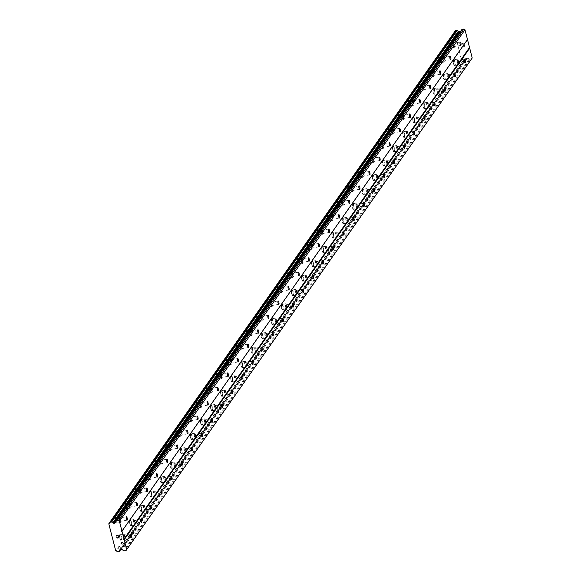 <?xml version="1.0" encoding="UTF-8"?>
<svg xmlns="http://www.w3.org/2000/svg" width="581" height="581" viewBox="0 0 581 581"><rect width="100%" height="100%" fill="white"/><g stroke="black" fill="none" stroke-linecap="round" stroke-linejoin="round"><path stroke-width="0.44" stroke-dasharray="2.9 2.18" d="M123.76 535.195A1.714 0.487 -99.8 0 1 123.876 535.108A1.714 0.487 -99.8 0 1 124.603 536.481A1.714 0.487 -99.8 0 1 124.581 538.398A1.714 0.487 -99.8 0 1 124.465 538.485A1.714 0.487 -99.8 0 1 123.738 537.113A1.714 0.487 -99.8 0 1 123.76 535.195M121.044 540.127A2.854 0.806 80.2 0 0 121.08 536.938A2.854 0.806 80.2 0 0 119.875 534.643A2.854 0.806 80.2 0 0 119.671 534.789A2.854 0.806 80.2 0 0 119.642 537.984A2.854 0.806 80.2 0 0 120.848 540.272A2.854 0.806 80.2 0 0 121.044 540.127M121.037 540.134A2.854 0.806 80.2 0 0 121.073 536.938A2.854 0.806 80.2 0 0 119.868 534.643A2.854 0.806 80.2 0 0 119.664 534.789A2.854 0.806 80.2 0 0 119.635 537.984A2.854 0.806 80.2 0 0 120.841 540.272A2.854 0.806 80.2 0 0 121.037 540.134M133.87 520.808A1.714 0.487 -99.8 0 1 133.993 520.721A1.714 0.487 -99.8 0 1 134.712 522.094A1.714 0.487 -99.8 0 1 134.698 524.011A1.714 0.487 -99.8 0 1 134.574 524.098A1.714 0.487 -99.8 0 1 133.848 522.726A1.714 0.487 -99.8 0 1 133.87 520.808M131.161 525.74A2.854 0.806 80.2 0 0 131.19 522.544A2.854 0.806 80.2 0 0 129.984 520.256A2.854 0.806 80.2 0 0 129.788 520.402A2.854 0.806 80.2 0 0 129.752 523.597A2.854 0.806 80.2 0 0 130.957 525.885A2.854 0.806 80.2 0 0 131.161 525.74A2.854 0.806 80.2 0 0 131.183 522.551A2.854 0.806 80.2 0 0 129.977 520.256A2.854 0.806 80.2 0 0 129.781 520.402A2.854 0.806 80.2 0 0 129.745 523.597A2.854 0.806 80.2 0 0 130.95 525.885A2.854 0.806 80.2 0 0 131.153 525.747M143.986 506.421A1.714 0.487 -99.8 0 1 144.103 506.334A1.714 0.487 -99.8 0 1 144.829 507.707A1.714 0.487 -99.8 0 1 144.807 509.624A1.714 0.487 -99.8 0 1 144.691 509.711A1.714 0.487 -99.8 0 1 143.965 508.339A1.714 0.487 -99.8 0 1 143.986 506.421M141.27 511.353A2.854 0.806 80.2 0 0 141.306 508.157A2.854 0.806 80.2 0 0 140.101 505.869A2.854 0.806 80.2 0 0 139.898 506.015A2.854 0.806 80.2 0 0 139.868 509.21A2.854 0.806 80.2 0 0 141.074 511.498A2.854 0.806 80.2 0 0 141.27 511.353A2.854 0.806 80.2 0 0 141.299 508.164A2.854 0.806 80.2 0 0 140.094 505.869A2.854 0.806 80.2 0 0 139.89 506.015A2.854 0.806 80.2 0 0 139.861 509.21A2.854 0.806 80.2 0 0 141.067 511.498A2.854 0.806 80.2 0 0 141.263 511.36M154.096 492.034A1.714 0.487 -99.8 0 1 154.219 491.947A1.714 0.487 -99.8 0 1 154.938 493.32A1.714 0.487 -99.8 0 1 154.924 495.237A1.714 0.487 -99.8 0 1 154.8 495.324A1.714 0.487 -99.8 0 1 154.074 493.952A1.714 0.487 -99.8 0 1 154.096 492.034M151.387 496.966A2.854 0.806 80.2 0 0 151.416 493.77A2.854 0.806 80.2 0 0 150.21 491.482A2.854 0.806 80.2 0 0 150.014 491.628A2.854 0.806 80.2 0 0 149.978 494.823A2.854 0.806 80.2 0 0 151.183 497.111A2.854 0.806 80.2 0 0 151.387 496.966A2.854 0.806 80.2 0 0 151.409 493.777A2.854 0.806 80.2 0 0 150.203 491.482A2.854 0.806 80.2 0 0 150.007 491.628A2.854 0.806 80.2 0 0 149.971 494.823A2.854 0.806 80.2 0 0 151.176 497.111A2.854 0.806 80.2 0 0 151.38 496.973M164.212 477.647A1.714 0.487 -99.8 0 1 164.329 477.56A1.714 0.487 -99.8 0 1 165.055 478.933A1.714 0.487 -99.8 0 1 165.033 480.85A1.714 0.487 -99.8 0 1 164.917 480.937A1.714 0.487 -99.8 0 1 164.191 479.565A1.714 0.487 -99.8 0 1 164.212 477.647M161.496 482.579A2.854 0.806 80.2 0 0 161.533 479.383A2.854 0.806 80.2 0 0 160.327 477.095A2.854 0.806 80.2 0 0 160.124 477.241A2.854 0.806 80.2 0 0 160.095 480.429A2.854 0.806 80.2 0 0 161.3 482.724A2.854 0.806 80.2 0 0 161.496 482.579A2.854 0.806 80.2 0 0 161.525 479.39A2.854 0.806 80.2 0 0 160.32 477.095A2.854 0.806 80.2 0 0 160.116 477.241A2.854 0.806 80.2 0 0 160.087 480.436A2.854 0.806 80.2 0 0 161.293 482.724A2.854 0.806 80.2 0 0 161.489 482.579M174.322 463.26A1.714 0.487 -99.8 0 1 174.445 463.173A1.714 0.487 -99.8 0 1 175.164 464.546A1.714 0.487 -99.8 0 1 175.15 466.463A1.714 0.487 -99.8 0 1 175.026 466.55A1.714 0.487 -99.8 0 1 174.3 465.178A1.714 0.487 -99.8 0 1 174.322 463.26M171.613 468.192A2.854 0.806 80.2 0 0 171.642 464.996A2.854 0.806 80.2 0 0 170.436 462.708A2.854 0.806 80.2 0 0 170.24 462.846A2.854 0.806 80.2 0 0 170.204 466.042A2.854 0.806 80.2 0 0 171.41 468.337A2.854 0.806 80.2 0 0 171.613 468.192A2.854 0.806 80.2 0 0 171.642 464.996A2.854 0.806 80.2 0 0 170.429 462.708A2.854 0.806 80.2 0 0 170.233 462.854A2.854 0.806 80.2 0 0 170.197 466.049A2.854 0.806 80.2 0 0 171.41 468.337A2.854 0.806 80.2 0 0 171.606 468.192M184.438 448.873A1.714 0.487 -99.8 0 1 184.555 448.786A1.714 0.487 -99.8 0 1 185.281 450.159A1.714 0.487 -99.8 0 1 185.259 452.076A1.714 0.487 -99.8 0 1 185.143 452.163A1.714 0.487 -99.8 0 1 184.417 450.791A1.714 0.487 -99.8 0 1 184.438 448.873M181.722 453.805A2.854 0.806 80.2 0 0 181.759 450.609A2.854 0.806 80.2 0 0 180.553 448.321A2.854 0.806 80.2 0 0 180.35 448.459A2.854 0.806 80.2 0 0 180.321 451.655A2.854 0.806 80.2 0 0 181.526 453.95A2.854 0.806 80.2 0 0 181.722 453.805A2.854 0.806 80.2 0 0 181.751 450.609A2.854 0.806 80.2 0 0 180.546 448.321A2.854 0.806 80.2 0 0 180.342 448.467A2.854 0.806 80.2 0 0 180.313 451.662A2.854 0.806 80.2 0 0 181.519 453.95A2.854 0.806 80.2 0 0 181.715 453.805M194.548 434.486A1.714 0.487 -99.8 0 1 194.671 434.399A1.714 0.487 -99.8 0 1 195.398 435.772A1.714 0.487 -99.8 0 1 195.376 437.689A1.714 0.487 -99.8 0 1 195.252 437.776A1.714 0.487 -99.8 0 1 194.526 436.404A1.714 0.487 -99.8 0 1 194.548 434.486M191.839 439.418A2.854 0.806 80.2 0 0 191.875 436.222A2.854 0.806 80.2 0 0 190.662 433.934A2.854 0.806 80.2 0 0 190.466 434.072A2.854 0.806 80.2 0 0 190.43 437.268A2.854 0.806 80.2 0 0 191.643 439.563A2.854 0.806 80.2 0 0 191.839 439.418A2.854 0.806 80.2 0 0 191.868 436.222A2.854 0.806 80.2 0 0 190.655 433.934A2.854 0.806 80.2 0 0 190.459 434.08A2.854 0.806 80.2 0 0 190.423 437.275A2.854 0.806 80.2 0 0 191.636 439.563A2.854 0.806 80.2 0 0 191.832 439.418M204.665 420.099A1.714 0.487 -99.8 0 1 204.781 420.012A1.714 0.487 -99.8 0 1 205.507 421.385A1.714 0.487 -99.8 0 1 205.485 423.302A1.714 0.487 -99.8 0 1 205.369 423.389A1.714 0.487 -99.8 0 1 204.643 422.017A1.714 0.487 -99.8 0 1 204.665 420.099M201.948 425.031A2.854 0.806 80.2 0 0 201.985 421.835A2.854 0.806 80.2 0 0 200.779 419.547A2.854 0.806 80.2 0 0 200.576 419.685A2.854 0.806 80.2 0 0 200.547 422.881A2.854 0.806 80.2 0 0 201.752 425.176A2.854 0.806 80.2 0 0 201.948 425.031A2.854 0.806 80.2 0 0 201.977 421.835A2.854 0.806 80.2 0 0 200.772 419.547A2.854 0.806 80.2 0 0 200.568 419.693A2.854 0.806 80.2 0 0 200.539 422.881A2.854 0.806 80.2 0 0 201.745 425.176A2.854 0.806 80.2 0 0 201.941 425.031M214.774 405.712A1.714 0.487 -99.8 0 1 214.897 405.625A1.714 0.487 -99.8 0 1 215.624 406.998A1.714 0.487 -99.8 0 1 215.602 408.915A1.714 0.487 -99.8 0 1 215.478 409.002A1.714 0.487 -99.8 0 1 214.759 407.622A1.714 0.487 -99.8 0 1 214.774 405.712M212.065 410.644A2.854 0.806 80.2 0 0 212.101 407.448A2.854 0.806 80.2 0 0 210.888 405.153A2.854 0.806 80.2 0 0 210.692 405.298A2.854 0.806 80.2 0 0 210.656 408.494A2.854 0.806 80.2 0 0 211.869 410.789A2.854 0.806 80.2 0 0 212.065 410.644A2.854 0.806 80.2 0 0 212.094 407.448A2.854 0.806 80.2 0 0 210.881 405.16A2.854 0.806 80.2 0 0 210.685 405.298A2.854 0.806 80.2 0 0 210.649 408.494A2.854 0.806 80.2 0 0 211.862 410.789A2.854 0.806 80.2 0 0 212.058 410.644M224.891 391.318A1.714 0.487 -99.8 0 1 225.007 391.238A1.714 0.487 -99.8 0 1 225.733 392.611A1.714 0.487 -99.8 0 1 225.711 394.528A1.714 0.487 -99.8 0 1 225.595 394.615A1.714 0.487 -99.8 0 1 224.869 393.235A1.714 0.487 -99.8 0 1 224.891 391.318M222.174 396.257A2.854 0.806 80.2 0 0 222.211 393.061A2.854 0.806 80.2 0 0 221.005 390.766A2.854 0.806 80.2 0 0 220.802 390.911A2.854 0.806 80.2 0 0 220.773 394.107A2.854 0.806 80.2 0 0 221.978 396.402A2.854 0.806 80.2 0 0 222.174 396.257A2.854 0.806 80.2 0 0 222.203 393.061A2.854 0.806 80.2 0 0 220.998 390.773A2.854 0.806 80.2 0 0 220.795 390.911A2.854 0.806 80.2 0 0 220.765 394.107A2.854 0.806 80.2 0 0 221.971 396.402A2.854 0.806 80.2 0 0 222.167 396.257M235 376.931A1.714 0.487 -99.8 0 1 235.123 376.851A1.714 0.487 -99.8 0 1 235.85 378.224A1.714 0.487 -99.8 0 1 235.828 380.141A1.714 0.487 -99.8 0 1 235.704 380.228A1.714 0.487 -99.8 0 1 234.985 378.848A1.714 0.487 -99.8 0 1 235 376.931M232.291 381.87A2.854 0.806 80.2 0 0 232.327 378.674A2.854 0.806 80.2 0 0 231.115 376.379A2.854 0.806 80.2 0 0 230.918 376.524A2.854 0.806 80.2 0 0 230.882 379.72A2.854 0.806 80.2 0 0 232.095 382.015A2.854 0.806 80.2 0 0 232.291 381.87A2.854 0.806 80.2 0 0 232.32 378.674A2.854 0.806 80.2 0 0 231.107 376.386A2.854 0.806 80.2 0 0 230.911 376.524A2.854 0.806 80.2 0 0 230.875 379.72A2.854 0.806 80.2 0 0 232.088 382.015A2.854 0.806 80.2 0 0 232.284 381.87M245.117 362.544A1.714 0.487 -99.8 0 1 245.233 362.457A1.714 0.487 -99.8 0 1 245.959 363.837A1.714 0.487 -99.8 0 1 245.937 365.754A1.714 0.487 -99.8 0 1 245.821 365.841A1.714 0.487 -99.8 0 1 245.095 364.461A1.714 0.487 -99.8 0 1 245.117 362.544M242.4 367.482A2.854 0.806 80.2 0 0 242.437 364.287A2.854 0.806 80.2 0 0 241.231 361.992A2.854 0.806 80.2 0 0 241.028 362.137A2.854 0.806 80.2 0 0 240.999 365.333A2.854 0.806 80.2 0 0 242.204 367.628A2.854 0.806 80.2 0 0 242.4 367.482A2.854 0.806 80.2 0 0 242.43 364.287A2.854 0.806 80.2 0 0 241.224 361.992A2.854 0.806 80.2 0 0 241.021 362.137A2.854 0.806 80.2 0 0 240.992 365.333A2.854 0.806 80.2 0 0 242.197 367.628A2.854 0.806 80.2 0 0 242.393 367.482M255.226 348.157A1.714 0.487 -99.8 0 1 255.35 348.07A1.714 0.487 -99.8 0 1 256.076 349.45A1.714 0.487 -99.8 0 1 256.054 351.367A1.714 0.487 -99.8 0 1 255.93 351.454A1.714 0.487 -99.8 0 1 255.212 350.074A1.714 0.487 -99.8 0 1 255.226 348.157M252.517 353.095A2.854 0.806 80.2 0 0 252.553 349.9A2.854 0.806 80.2 0 0 251.341 347.605A2.854 0.806 80.2 0 0 251.145 347.75A2.854 0.806 80.2 0 0 251.108 350.946A2.854 0.806 80.2 0 0 252.321 353.241A2.854 0.806 80.2 0 0 252.517 353.095A2.854 0.806 80.2 0 0 252.546 349.9A2.854 0.806 80.2 0 0 251.333 347.605A2.854 0.806 80.2 0 0 251.137 347.75A2.854 0.806 80.2 0 0 251.101 350.946A2.854 0.806 80.2 0 0 252.314 353.241A2.854 0.806 80.2 0 0 252.51 353.095M265.343 333.77A1.714 0.487 -99.8 0 1 265.459 333.683A1.714 0.487 -99.8 0 1 266.185 335.063A1.714 0.487 -99.8 0 1 266.163 336.98A1.714 0.487 -99.8 0 1 266.047 337.067A1.714 0.487 -99.8 0 1 265.321 335.687A1.714 0.487 -99.8 0 1 265.343 333.77M262.627 338.708A2.854 0.806 80.2 0 0 262.663 335.513A2.854 0.806 80.2 0 0 261.457 333.218A2.854 0.806 80.2 0 0 261.254 333.363A2.854 0.806 80.2 0 0 261.225 336.559A2.854 0.806 80.2 0 0 262.43 338.854A2.854 0.806 80.2 0 0 262.627 338.708A2.854 0.806 80.2 0 0 262.656 335.513A2.854 0.806 80.2 0 0 261.45 333.218A2.854 0.806 80.2 0 0 261.247 333.363A2.854 0.806 80.2 0 0 261.218 336.559A2.854 0.806 80.2 0 0 262.423 338.854A2.854 0.806 80.2 0 0 262.619 338.708M275.452 319.383A1.714 0.487 -99.8 0 1 275.576 319.296A1.714 0.487 -99.8 0 1 276.302 320.676A1.714 0.487 -99.8 0 1 276.28 322.593A1.714 0.487 -99.8 0 1 276.157 322.68A1.714 0.487 -99.8 0 1 275.438 321.3A1.714 0.487 -99.8 0 1 275.452 319.383M272.743 324.321A2.854 0.806 80.2 0 0 272.779 321.126A2.854 0.806 80.2 0 0 271.567 318.831A2.854 0.806 80.2 0 0 271.371 318.976A2.854 0.806 80.2 0 0 271.334 322.172A2.854 0.806 80.2 0 0 272.547 324.467A2.854 0.806 80.2 0 0 272.743 324.321A2.854 0.806 80.2 0 0 272.772 321.126A2.854 0.806 80.2 0 0 271.559 318.831A2.854 0.806 80.2 0 0 271.363 318.976A2.854 0.806 80.2 0 0 271.327 322.172A2.854 0.806 80.2 0 0 272.54 324.467A2.854 0.806 80.2 0 0 272.736 324.321M285.569 304.996A1.714 0.487 -99.8 0 1 285.685 304.909A1.714 0.487 -99.8 0 1 286.411 306.289A1.714 0.487 -99.8 0 1 286.389 308.206A1.714 0.487 -99.8 0 1 286.273 308.293A1.714 0.487 -99.8 0 1 285.547 306.913A1.714 0.487 -99.8 0 1 285.569 304.996M282.853 309.934A2.854 0.806 80.2 0 0 282.889 306.739A2.854 0.806 80.2 0 0 281.683 304.444A2.854 0.806 80.2 0 0 281.487 304.589A2.854 0.806 80.2 0 0 281.451 307.785A2.854 0.806 80.2 0 0 282.656 310.08A2.854 0.806 80.2 0 0 282.853 309.934A2.854 0.806 80.2 0 0 282.882 306.739A2.854 0.806 80.2 0 0 281.676 304.444A2.854 0.806 80.2 0 0 281.48 304.589A2.854 0.806 80.2 0 0 281.444 307.785A2.854 0.806 80.2 0 0 282.649 310.08A2.854 0.806 80.2 0 0 282.845 309.934M295.678 290.609A1.714 0.487 -99.8 0 1 295.802 290.522A1.714 0.487 -99.8 0 1 296.528 291.902A1.714 0.487 -99.8 0 1 296.506 293.819A1.714 0.487 -99.8 0 1 296.383 293.899A1.714 0.487 -99.8 0 1 295.664 292.526A1.714 0.487 -99.8 0 1 295.678 290.609M292.969 295.547A2.854 0.806 80.2 0 0 293.006 292.352A2.854 0.806 80.2 0 0 291.793 290.057A2.854 0.806 80.2 0 0 291.597 290.202A2.854 0.806 80.2 0 0 291.56 293.398A2.854 0.806 80.2 0 0 292.773 295.685A2.854 0.806 80.2 0 0 292.969 295.547A2.854 0.806 80.2 0 0 292.998 292.352A2.854 0.806 80.2 0 0 291.785 290.057A2.854 0.806 80.2 0 0 291.589 290.202A2.854 0.806 80.2 0 0 291.553 293.398A2.854 0.806 80.2 0 0 292.766 295.693A2.854 0.806 80.2 0 0 292.962 295.547M305.795 276.222A1.714 0.487 -99.8 0 1 305.911 276.135A1.714 0.487 -99.8 0 1 306.637 277.515A1.714 0.487 -99.8 0 1 306.615 279.432A1.714 0.487 -99.8 0 1 306.499 279.512A1.714 0.487 -99.8 0 1 305.773 278.139A1.714 0.487 -99.8 0 1 305.795 276.222M303.079 281.16A2.854 0.806 80.2 0 0 303.115 277.965A2.854 0.806 80.2 0 0 301.909 275.67A2.854 0.806 80.2 0 0 301.713 275.815A2.854 0.806 80.2 0 0 301.677 279.011A2.854 0.806 80.2 0 0 302.883 281.298A2.854 0.806 80.2 0 0 303.079 281.16A2.854 0.806 80.2 0 0 303.108 277.965A2.854 0.806 80.2 0 0 301.902 275.67A2.854 0.806 80.2 0 0 301.706 275.815A2.854 0.806 80.2 0 0 301.67 279.011A2.854 0.806 80.2 0 0 302.875 281.306A2.854 0.806 80.2 0 0 303.071 281.16M315.904 261.835A1.714 0.487 -99.8 0 1 316.028 261.748A1.714 0.487 -99.8 0 1 316.754 263.128A1.714 0.487 -99.8 0 1 316.732 265.038A1.714 0.487 -99.8 0 1 316.609 265.125A1.714 0.487 -99.8 0 1 315.89 263.752A1.714 0.487 -99.8 0 1 315.904 261.835M313.195 266.773A2.854 0.806 80.2 0 0 313.232 263.578A2.854 0.806 80.2 0 0 312.019 261.283A2.854 0.806 80.2 0 0 311.823 261.428A2.854 0.806 80.2 0 0 311.786 264.624A2.854 0.806 80.2 0 0 312.999 266.911A2.854 0.806 80.2 0 0 313.195 266.773A2.854 0.806 80.2 0 0 313.224 263.578A2.854 0.806 80.2 0 0 312.012 261.283A2.854 0.806 80.2 0 0 311.815 261.428A2.854 0.806 80.2 0 0 311.779 264.624A2.854 0.806 80.2 0 0 312.992 266.919A2.854 0.806 80.2 0 0 313.188 266.773M326.021 247.448A1.714 0.487 -99.8 0 1 326.137 247.361A1.714 0.487 -99.8 0 1 326.863 248.733A1.714 0.487 -99.8 0 1 326.842 250.651A1.714 0.487 -99.8 0 1 326.725 250.738A1.714 0.487 -99.8 0 1 325.999 249.365A1.714 0.487 -99.8 0 1 326.021 247.448M323.305 252.386A2.854 0.806 80.2 0 0 323.341 249.191A2.854 0.806 80.2 0 0 322.135 246.896A2.854 0.806 80.2 0 0 321.939 247.041A2.854 0.806 80.2 0 0 321.903 250.237A2.854 0.806 80.2 0 0 323.109 252.524A2.854 0.806 80.2 0 0 323.305 252.386A2.854 0.806 80.2 0 0 323.334 249.191A2.854 0.806 80.2 0 0 322.128 246.896A2.854 0.806 80.2 0 0 321.932 247.041A2.854 0.806 80.2 0 0 321.896 250.237A2.854 0.806 80.2 0 0 323.101 252.524A2.854 0.806 80.2 0 0 323.297 252.386M336.138 233.061A1.714 0.487 -99.8 0 1 336.254 232.974A1.714 0.487 -99.8 0 1 336.98 234.346A1.714 0.487 -99.8 0 1 336.958 236.264A1.714 0.487 -99.8 0 1 336.842 236.351A1.714 0.487 -99.8 0 1 336.116 234.978A1.714 0.487 -99.8 0 1 336.138 233.061M333.421 237.992A2.854 0.806 80.2 0 0 333.458 234.804A2.854 0.806 80.2 0 0 332.245 232.509A2.854 0.806 80.2 0 0 332.049 232.654A2.854 0.806 80.2 0 0 332.012 235.85A2.854 0.806 80.2 0 0 333.225 238.137A2.854 0.806 80.2 0 0 333.421 237.992A2.854 0.806 80.2 0 0 333.45 234.804A2.854 0.806 80.2 0 0 332.238 232.509A2.854 0.806 80.2 0 0 332.041 232.654A2.854 0.806 80.2 0 0 332.005 235.85A2.854 0.806 80.2 0 0 333.218 238.137A2.854 0.806 80.2 0 0 333.414 237.999M346.247 218.674A1.714 0.487 -99.8 0 1 346.363 218.587A1.714 0.487 -99.8 0 1 347.089 219.959A1.714 0.487 -99.8 0 1 347.068 221.877A1.714 0.487 -99.8 0 1 346.951 221.964A1.714 0.487 -99.8 0 1 346.225 220.591A1.714 0.487 -99.8 0 1 346.247 218.674M343.538 223.605A2.854 0.806 80.2 0 0 343.567 220.41A2.854 0.806 80.2 0 0 342.362 218.122A2.854 0.806 80.2 0 0 342.165 218.267A2.854 0.806 80.2 0 0 342.129 221.463A2.854 0.806 80.2 0 0 343.335 223.75A2.854 0.806 80.2 0 0 343.538 223.605M343.531 223.612A2.854 0.806 80.2 0 0 343.56 220.417A2.854 0.806 80.2 0 0 342.354 218.122A2.854 0.806 80.2 0 0 342.158 218.267A2.854 0.806 80.2 0 0 342.122 221.463A2.854 0.806 80.2 0 0 343.327 223.75A2.854 0.806 80.2 0 0 343.531 223.612M356.364 204.287A1.714 0.487 -99.8 0 1 356.48 204.2A1.714 0.487 -99.8 0 1 357.206 205.572A1.714 0.487 -99.8 0 1 357.184 207.49A1.714 0.487 -99.8 0 1 357.068 207.577A1.714 0.487 -99.8 0 1 356.342 206.204A1.714 0.487 -99.8 0 1 356.364 204.287M353.647 209.218A2.854 0.806 80.2 0 0 353.684 206.023A2.854 0.806 80.2 0 0 352.471 203.735A2.854 0.806 80.2 0 0 352.275 203.88A2.854 0.806 80.2 0 0 352.239 207.076A2.854 0.806 80.2 0 0 353.451 209.363A2.854 0.806 80.2 0 0 353.647 209.218A2.854 0.806 80.2 0 0 353.676 206.03A2.854 0.806 80.2 0 0 352.464 203.735A2.854 0.806 80.2 0 0 352.268 203.88A2.854 0.806 80.2 0 0 352.231 207.076A2.854 0.806 80.2 0 0 353.444 209.363A2.854 0.806 80.2 0 0 353.64 209.225M366.473 189.9A1.714 0.487 -99.8 0 1 366.589 189.813A1.714 0.487 -99.8 0 1 367.315 191.185A1.714 0.487 -99.8 0 1 367.294 193.103A1.714 0.487 -99.8 0 1 367.177 193.19A1.714 0.487 -99.8 0 1 366.451 191.817A1.714 0.487 -99.8 0 1 366.473 189.9M363.764 194.831A2.854 0.806 80.2 0 0 363.793 191.636A2.854 0.806 80.2 0 0 362.588 189.348A2.854 0.806 80.2 0 0 362.391 189.493A2.854 0.806 80.2 0 0 362.355 192.689A2.854 0.806 80.2 0 0 363.561 194.976A2.854 0.806 80.2 0 0 363.764 194.831M363.757 194.831A2.854 0.806 80.2 0 0 363.786 191.643A2.854 0.806 80.2 0 0 362.58 189.348A2.854 0.806 80.2 0 0 362.384 189.493A2.854 0.806 80.2 0 0 362.348 192.689A2.854 0.806 80.2 0 0 363.553 194.976A2.854 0.806 80.2 0 0 363.757 194.831M376.59 175.513A1.714 0.487 -99.8 0 1 376.706 175.426A1.714 0.487 -99.8 0 1 377.432 176.798A1.714 0.487 -99.8 0 1 377.41 178.716A1.714 0.487 -99.8 0 1 377.294 178.803A1.714 0.487 -99.8 0 1 376.568 177.43A1.714 0.487 -99.8 0 1 376.59 175.513M373.873 180.444A2.854 0.806 80.2 0 0 373.91 177.249A2.854 0.806 80.2 0 0 372.697 174.961A2.854 0.806 80.2 0 0 372.501 175.106A2.854 0.806 80.2 0 0 372.465 178.294A2.854 0.806 80.2 0 0 373.677 180.589A2.854 0.806 80.2 0 0 373.873 180.444A2.854 0.806 80.2 0 0 373.903 177.249A2.854 0.806 80.2 0 0 372.69 174.961A2.854 0.806 80.2 0 0 372.494 175.106A2.854 0.806 80.2 0 0 372.457 178.302A2.854 0.806 80.2 0 0 373.67 180.589A2.854 0.806 80.2 0 0 373.866 180.444M386.699 161.126A1.714 0.487 -99.8 0 1 386.815 161.039A1.714 0.487 -99.8 0 1 387.542 162.411A1.714 0.487 -99.8 0 1 387.52 164.329A1.714 0.487 -99.8 0 1 387.404 164.416A1.714 0.487 -99.8 0 1 386.677 163.043A1.714 0.487 -99.8 0 1 386.699 161.126M383.99 166.057A2.854 0.806 80.2 0 0 384.019 162.862A2.854 0.806 80.2 0 0 382.814 160.574A2.854 0.806 80.2 0 0 382.618 160.712A2.854 0.806 80.2 0 0 382.581 163.907A2.854 0.806 80.2 0 0 383.787 166.202A2.854 0.806 80.2 0 0 383.99 166.057M383.983 166.057A2.854 0.806 80.2 0 0 384.012 162.862A2.854 0.806 80.2 0 0 382.806 160.574A2.854 0.806 80.2 0 0 382.61 160.719A2.854 0.806 80.2 0 0 382.574 163.915A2.854 0.806 80.2 0 0 383.78 166.202A2.854 0.806 80.2 0 0 383.983 166.057M396.816 146.739A1.714 0.487 -99.8 0 1 396.932 146.652A1.714 0.487 -99.8 0 1 397.658 148.024A1.714 0.487 -99.8 0 1 397.636 149.942A1.714 0.487 -99.8 0 1 397.52 150.029A1.714 0.487 -99.8 0 1 396.794 148.656A1.714 0.487 -99.8 0 1 396.816 146.739M394.1 151.67A2.854 0.806 80.2 0 0 394.136 148.475A2.854 0.806 80.2 0 0 392.923 146.187A2.854 0.806 80.2 0 0 392.727 146.325A2.854 0.806 80.2 0 0 392.691 149.52A2.854 0.806 80.2 0 0 393.903 151.815A2.854 0.806 80.2 0 0 394.1 151.67A2.854 0.806 80.2 0 0 394.129 148.475A2.854 0.806 80.2 0 0 392.916 146.187A2.854 0.806 80.2 0 0 392.72 146.332A2.854 0.806 80.2 0 0 392.683 149.528A2.854 0.806 80.2 0 0 393.896 151.815A2.854 0.806 80.2 0 0 394.092 151.67M406.925 132.352A1.714 0.487 -99.8 0 1 407.041 132.265A1.714 0.487 -99.8 0 1 407.768 133.637A1.714 0.487 -99.8 0 1 407.746 135.555A1.714 0.487 -99.8 0 1 407.63 135.642A1.714 0.487 -99.8 0 1 406.903 134.269A1.714 0.487 -99.8 0 1 406.925 132.352M404.216 137.283A2.854 0.806 80.2 0 0 404.245 134.088A2.854 0.806 80.2 0 0 403.04 131.8A2.854 0.806 80.2 0 0 402.844 131.938A2.854 0.806 80.2 0 0 402.807 135.133A2.854 0.806 80.2 0 0 404.013 137.428A2.854 0.806 80.2 0 0 404.216 137.283M404.209 137.283A2.854 0.806 80.2 0 0 404.238 134.088A2.854 0.806 80.2 0 0 403.032 131.8A2.854 0.806 80.2 0 0 402.836 131.945A2.854 0.806 80.2 0 0 402.8 135.133A2.854 0.806 80.2 0 0 404.006 137.428A2.854 0.806 80.2 0 0 404.209 137.283M417.042 117.965A1.714 0.487 -99.8 0 1 417.158 117.878A1.714 0.487 -99.8 0 1 417.884 119.25A1.714 0.487 -99.8 0 1 417.862 121.168A1.714 0.487 -99.8 0 1 417.746 121.255A1.714 0.487 -99.8 0 1 417.02 119.882A1.714 0.487 -99.8 0 1 417.042 117.965M414.326 122.896A2.854 0.806 80.2 0 0 414.362 119.701A2.854 0.806 80.2 0 0 413.149 117.406A2.854 0.806 80.2 0 0 412.953 117.551A2.854 0.806 80.2 0 0 412.917 120.746A2.854 0.806 80.2 0 0 414.13 123.041A2.854 0.806 80.2 0 0 414.326 122.896A2.854 0.806 80.2 0 0 414.355 119.701A2.854 0.806 80.2 0 0 413.142 117.413A2.854 0.806 80.2 0 0 412.946 117.551A2.854 0.806 80.2 0 0 412.909 120.746A2.854 0.806 80.2 0 0 414.122 123.041A2.854 0.806 80.2 0 0 414.318 122.896M427.151 103.571A1.714 0.487 -99.8 0 1 427.275 103.491A1.714 0.487 -99.8 0 1 427.994 104.863A1.714 0.487 -99.8 0 1 427.972 106.781A1.714 0.487 -99.8 0 1 427.856 106.868A1.714 0.487 -99.8 0 1 427.129 105.488A1.714 0.487 -99.8 0 1 427.151 103.571M424.442 108.509A2.854 0.806 80.2 0 0 424.471 105.314A2.854 0.806 80.2 0 0 423.266 103.019A2.854 0.806 80.2 0 0 423.07 103.164A2.854 0.806 80.2 0 0 423.033 106.359A2.854 0.806 80.2 0 0 424.239 108.654A2.854 0.806 80.2 0 0 424.442 108.509M424.435 108.509A2.854 0.806 80.2 0 0 424.464 105.314A2.854 0.806 80.2 0 0 423.258 103.026A2.854 0.806 80.2 0 0 423.062 103.164A2.854 0.806 80.2 0 0 423.026 106.359A2.854 0.806 80.2 0 0 424.232 108.654A2.854 0.806 80.2 0 0 424.435 108.509M437.268 89.183A1.714 0.487 -99.8 0 1 437.384 89.104A1.714 0.487 -99.8 0 1 438.11 90.476A1.714 0.487 -99.8 0 1 438.089 92.394A1.714 0.487 -99.8 0 1 437.972 92.481A1.714 0.487 -99.8 0 1 437.246 91.101A1.714 0.487 -99.8 0 1 437.268 89.183M434.552 94.122A2.854 0.806 80.2 0 0 434.588 90.926A2.854 0.806 80.2 0 0 433.375 88.632A2.854 0.806 80.2 0 0 433.179 88.777A2.854 0.806 80.2 0 0 433.143 91.972A2.854 0.806 80.2 0 0 434.356 94.267A2.854 0.806 80.2 0 0 434.552 94.122A2.854 0.806 80.2 0 0 434.581 90.926A2.854 0.806 80.2 0 0 433.375 88.639A2.854 0.806 80.2 0 0 433.172 88.777A2.854 0.806 80.2 0 0 433.143 91.972A2.854 0.806 80.2 0 0 434.348 94.267A2.854 0.806 80.2 0 0 434.544 94.122M447.377 74.796A1.714 0.487 -99.8 0 1 447.501 74.709A1.714 0.487 -99.8 0 1 448.22 76.089A1.714 0.487 -99.8 0 1 448.205 78.007A1.714 0.487 -99.8 0 1 448.082 78.094A1.714 0.487 -99.8 0 1 447.355 76.714A1.714 0.487 -99.8 0 1 447.377 74.796M444.668 79.735A2.854 0.806 80.2 0 0 444.697 76.539A2.854 0.806 80.2 0 0 443.492 74.245A2.854 0.806 80.2 0 0 443.296 74.39A2.854 0.806 80.2 0 0 443.259 77.585A2.854 0.806 80.2 0 0 444.465 79.88A2.854 0.806 80.2 0 0 444.668 79.735M444.661 79.735A2.854 0.806 80.2 0 0 444.69 76.539A2.854 0.806 80.2 0 0 443.485 74.252A2.854 0.806 80.2 0 0 443.288 74.39A2.854 0.806 80.2 0 0 443.252 77.585A2.854 0.806 80.2 0 0 444.458 79.88A2.854 0.806 80.2 0 0 444.661 79.735M457.494 60.409A1.714 0.487 -99.8 0 1 457.61 60.322A1.714 0.487 -99.8 0 1 458.336 61.702A1.714 0.487 -99.8 0 1 458.315 63.619A1.714 0.487 -99.8 0 1 458.198 63.707A1.714 0.487 -99.8 0 1 457.472 62.327A1.714 0.487 -99.8 0 1 457.494 60.409M454.778 65.348A2.854 0.806 80.2 0 0 454.814 62.152A2.854 0.806 80.2 0 0 453.608 59.858A2.854 0.806 80.2 0 0 453.405 60.003A2.854 0.806 80.2 0 0 453.376 63.198A2.854 0.806 80.2 0 0 454.582 65.493A2.854 0.806 80.2 0 0 454.778 65.348A2.854 0.806 80.2 0 0 454.807 62.152A2.854 0.806 80.2 0 0 453.601 59.858A2.854 0.806 80.2 0 0 453.398 60.003A2.854 0.806 80.2 0 0 453.369 63.198A2.854 0.806 80.2 0 0 454.574 65.493A2.854 0.806 80.2 0 0 454.77 65.348M119.366 518.099A1.714 0.487 -99.8 0 1 119.49 518.012A1.714 0.487 -99.8 0 1 120.209 519.385A1.714 0.487 -99.8 0 1 120.194 521.302A1.714 0.487 -99.8 0 1 120.071 521.389A1.714 0.487 -99.8 0 1 119.345 520.01A1.714 0.487 -99.8 0 1 119.366 518.099M116.658 523.031A2.854 0.806 80.2 0 0 116.687 519.835A2.854 0.806 80.2 0 0 115.481 517.54A2.854 0.806 80.2 0 0 115.285 517.686A2.854 0.806 80.2 0 0 115.249 520.881A2.854 0.806 80.2 0 0 116.454 523.176A2.854 0.806 80.2 0 0 116.658 523.031M116.65 523.031A2.854 0.806 80.2 0 0 116.679 519.835A2.854 0.806 80.2 0 0 115.474 517.548A2.854 0.806 80.2 0 0 115.278 517.686A2.854 0.806 80.2 0 0 115.241 520.881A2.854 0.806 80.2 0 0 116.447 523.176A2.854 0.806 80.2 0 0 116.65 523.031M129.483 503.705A1.714 0.487 -99.8 0 1 129.599 503.625A1.714 0.487 -99.8 0 1 130.326 504.998A1.714 0.487 -99.8 0 1 130.304 506.915A1.714 0.487 -99.8 0 1 130.188 507.002A1.714 0.487 -99.8 0 1 129.461 505.623A1.714 0.487 -99.8 0 1 129.483 503.705M126.767 508.644A2.854 0.806 80.2 0 0 126.803 505.448A2.854 0.806 80.2 0 0 125.598 503.153A2.854 0.806 80.2 0 0 125.394 503.299A2.854 0.806 80.2 0 0 125.365 506.494A2.854 0.806 80.2 0 0 126.571 508.789A2.854 0.806 80.2 0 0 126.767 508.644A2.854 0.806 80.2 0 0 126.796 505.448A2.854 0.806 80.2 0 0 125.59 503.161A2.854 0.806 80.2 0 0 125.387 503.299A2.854 0.806 80.2 0 0 125.358 506.494A2.854 0.806 80.2 0 0 126.564 508.789A2.854 0.806 80.2 0 0 126.76 508.644M139.593 489.318A1.714 0.487 -99.8 0 1 139.716 489.238A1.714 0.487 -99.8 0 1 140.435 490.611A1.714 0.487 -99.8 0 1 140.42 492.528A1.714 0.487 -99.8 0 1 140.297 492.615A1.714 0.487 -99.8 0 1 139.571 491.235A1.714 0.487 -99.8 0 1 139.593 489.318M136.884 494.257A2.854 0.806 80.2 0 0 136.913 491.061A2.854 0.806 80.2 0 0 135.707 488.766A2.854 0.806 80.2 0 0 135.511 488.911A2.854 0.806 80.2 0 0 135.475 492.107A2.854 0.806 80.2 0 0 136.68 494.402A2.854 0.806 80.2 0 0 136.884 494.257M136.876 494.257A2.854 0.806 80.2 0 0 136.905 491.061A2.854 0.806 80.2 0 0 135.7 488.774A2.854 0.806 80.2 0 0 135.504 488.911A2.854 0.806 80.2 0 0 135.467 492.107A2.854 0.806 80.2 0 0 136.673 494.402A2.854 0.806 80.2 0 0 136.876 494.257M149.709 474.931A1.714 0.487 -99.8 0 1 149.825 474.844A1.714 0.487 -99.8 0 1 150.552 476.224A1.714 0.487 -99.8 0 1 150.53 478.141A1.714 0.487 -99.8 0 1 150.414 478.228A1.714 0.487 -99.8 0 1 149.687 476.848A1.714 0.487 -99.8 0 1 149.709 474.931M146.993 479.87A2.854 0.806 80.2 0 0 147.029 476.674A2.854 0.806 80.2 0 0 145.824 474.379A2.854 0.806 80.2 0 0 145.62 474.524A2.854 0.806 80.2 0 0 145.591 477.72A2.854 0.806 80.2 0 0 146.797 480.015A2.854 0.806 80.2 0 0 146.993 479.87A2.854 0.806 80.2 0 0 147.022 476.674A2.854 0.806 80.2 0 0 145.816 474.379A2.854 0.806 80.2 0 0 145.613 474.524A2.854 0.806 80.2 0 0 145.584 477.72A2.854 0.806 80.2 0 0 146.79 480.015A2.854 0.806 80.2 0 0 146.986 479.87M159.819 460.544A1.714 0.487 -99.8 0 1 159.942 460.457A1.714 0.487 -99.8 0 1 160.661 461.837A1.714 0.487 -99.8 0 1 160.646 463.754A1.714 0.487 -99.8 0 1 160.523 463.841A1.714 0.487 -99.8 0 1 159.797 462.461A1.714 0.487 -99.8 0 1 159.819 460.544M157.11 465.483A2.854 0.806 80.2 0 0 157.139 462.287A2.854 0.806 80.2 0 0 155.933 459.992A2.854 0.806 80.2 0 0 155.737 460.137A2.854 0.806 80.2 0 0 155.701 463.333A2.854 0.806 80.2 0 0 156.906 465.628A2.854 0.806 80.2 0 0 157.11 465.483M157.102 465.483A2.854 0.806 80.2 0 0 157.131 462.287A2.854 0.806 80.2 0 0 155.926 459.992A2.854 0.806 80.2 0 0 155.73 460.137A2.854 0.806 80.2 0 0 155.693 463.333A2.854 0.806 80.2 0 0 156.899 465.628A2.854 0.806 80.2 0 0 157.102 465.483M169.935 446.157A1.714 0.487 -99.8 0 1 170.051 446.07A1.714 0.487 -99.8 0 1 170.778 447.45A1.714 0.487 -99.8 0 1 170.756 449.367A1.714 0.487 -99.8 0 1 170.64 449.454A1.714 0.487 -99.8 0 1 169.913 448.074A1.714 0.487 -99.8 0 1 169.935 446.157M167.219 451.096A2.854 0.806 80.2 0 0 167.255 447.9A2.854 0.806 80.2 0 0 166.05 445.605A2.854 0.806 80.2 0 0 165.846 445.75A2.854 0.806 80.2 0 0 165.817 448.946A2.854 0.806 80.2 0 0 167.023 451.241A2.854 0.806 80.2 0 0 167.219 451.096A2.854 0.806 80.2 0 0 167.248 447.9A2.854 0.806 80.2 0 0 166.043 445.605A2.854 0.806 80.2 0 0 165.839 445.75A2.854 0.806 80.2 0 0 165.81 448.946A2.854 0.806 80.2 0 0 167.016 451.241A2.854 0.806 80.2 0 0 167.212 451.096M180.045 431.77A1.714 0.487 -99.8 0 1 180.168 431.683A1.714 0.487 -99.8 0 1 180.887 433.063A1.714 0.487 -99.8 0 1 180.873 434.98A1.714 0.487 -99.8 0 1 180.749 435.067A1.714 0.487 -99.8 0 1 180.023 433.687A1.714 0.487 -99.8 0 1 180.045 431.77M177.336 436.709A2.854 0.806 80.2 0 0 177.365 433.513A2.854 0.806 80.2 0 0 176.159 431.218A2.854 0.806 80.2 0 0 175.963 431.363A2.854 0.806 80.2 0 0 175.927 434.559A2.854 0.806 80.2 0 0 177.132 436.854A2.854 0.806 80.2 0 0 177.336 436.709M177.328 436.709A2.854 0.806 80.2 0 0 177.358 433.513A2.854 0.806 80.2 0 0 176.152 431.218A2.854 0.806 80.2 0 0 175.956 431.363A2.854 0.806 80.2 0 0 175.92 434.559A2.854 0.806 80.2 0 0 177.132 436.854A2.854 0.806 80.2 0 0 177.328 436.709M190.161 417.383A1.714 0.487 -99.8 0 1 190.277 417.296A1.714 0.487 -99.8 0 1 191.004 418.676A1.714 0.487 -99.8 0 1 190.982 420.593A1.714 0.487 -99.8 0 1 190.866 420.68A1.714 0.487 -99.8 0 1 190.14 419.3A1.714 0.487 -99.8 0 1 190.161 417.383M187.445 422.322A2.854 0.806 80.2 0 0 187.481 419.126A2.854 0.806 80.2 0 0 186.276 416.831A2.854 0.806 80.2 0 0 186.073 416.976A2.854 0.806 80.2 0 0 186.043 420.172A2.854 0.806 80.2 0 0 187.249 422.467A2.854 0.806 80.2 0 0 187.445 422.322A2.854 0.806 80.2 0 0 187.474 419.126A2.854 0.806 80.2 0 0 186.269 416.831A2.854 0.806 80.2 0 0 186.065 416.976A2.854 0.806 80.2 0 0 186.036 420.172A2.854 0.806 80.2 0 0 187.242 422.467A2.854 0.806 80.2 0 0 187.438 422.322M200.271 402.996A1.714 0.487 -99.8 0 1 200.394 402.909A1.714 0.487 -99.8 0 1 201.12 404.289A1.714 0.487 -99.8 0 1 201.099 406.206A1.714 0.487 -99.8 0 1 200.975 406.286A1.714 0.487 -99.8 0 1 200.249 404.913A1.714 0.487 -99.8 0 1 200.271 402.996M197.562 407.935A2.854 0.806 80.2 0 0 197.598 404.739A2.854 0.806 80.2 0 0 196.385 402.444A2.854 0.806 80.2 0 0 196.189 402.589A2.854 0.806 80.2 0 0 196.153 405.785A2.854 0.806 80.2 0 0 197.366 408.073A2.854 0.806 80.2 0 0 197.562 407.935M197.555 407.935A2.854 0.806 80.2 0 0 197.591 404.739A2.854 0.806 80.2 0 0 196.378 402.444A2.854 0.806 80.2 0 0 196.182 402.589A2.854 0.806 80.2 0 0 196.146 405.785A2.854 0.806 80.2 0 0 197.358 408.08A2.854 0.806 80.2 0 0 197.555 407.935M210.387 388.609A1.714 0.487 -99.8 0 1 210.504 388.522A1.714 0.487 -99.8 0 1 211.23 389.902A1.714 0.487 -99.8 0 1 211.208 391.819A1.714 0.487 -99.8 0 1 211.092 391.899A1.714 0.487 -99.8 0 1 210.366 390.526A1.714 0.487 -99.8 0 1 210.387 388.609M207.671 393.548A2.854 0.806 80.2 0 0 207.707 390.352A2.854 0.806 80.2 0 0 206.502 388.057A2.854 0.806 80.2 0 0 206.299 388.202A2.854 0.806 80.2 0 0 206.27 391.398A2.854 0.806 80.2 0 0 207.475 393.686A2.854 0.806 80.2 0 0 207.671 393.548A2.854 0.806 80.2 0 0 207.7 390.352A2.854 0.806 80.2 0 0 206.495 388.057A2.854 0.806 80.2 0 0 206.291 388.202A2.854 0.806 80.2 0 0 206.262 391.398A2.854 0.806 80.2 0 0 207.468 393.693A2.854 0.806 80.2 0 0 207.664 393.548M220.497 374.222A1.714 0.487 -99.8 0 1 220.62 374.135A1.714 0.487 -99.8 0 1 221.346 375.508A1.714 0.487 -99.8 0 1 221.325 377.425A1.714 0.487 -99.8 0 1 221.201 377.512A1.714 0.487 -99.8 0 1 220.482 376.139A1.714 0.487 -99.8 0 1 220.497 374.222M217.788 379.161A2.854 0.806 80.2 0 0 217.824 375.965A2.854 0.806 80.2 0 0 216.611 373.67A2.854 0.806 80.2 0 0 216.415 373.815A2.854 0.806 80.2 0 0 216.379 377.011A2.854 0.806 80.2 0 0 217.592 379.299A2.854 0.806 80.2 0 0 217.788 379.161M217.781 379.161A2.854 0.806 80.2 0 0 217.817 375.965A2.854 0.806 80.2 0 0 216.604 373.67A2.854 0.806 80.2 0 0 216.408 373.815A2.854 0.806 80.2 0 0 216.372 377.011A2.854 0.806 80.2 0 0 217.584 379.306A2.854 0.806 80.2 0 0 217.781 379.161M230.613 359.835A1.714 0.487 -99.8 0 1 230.73 359.748A1.714 0.487 -99.8 0 1 231.456 361.121A1.714 0.487 -99.8 0 1 231.434 363.038A1.714 0.487 -99.8 0 1 231.318 363.125A1.714 0.487 -99.8 0 1 230.592 361.752A1.714 0.487 -99.8 0 1 230.613 359.835M227.897 364.774A2.854 0.806 80.2 0 0 227.934 361.578A2.854 0.806 80.2 0 0 226.728 359.283A2.854 0.806 80.2 0 0 226.525 359.428A2.854 0.806 80.2 0 0 226.496 362.624A2.854 0.806 80.2 0 0 227.701 364.912A2.854 0.806 80.2 0 0 227.897 364.774A2.854 0.806 80.2 0 0 227.926 361.578A2.854 0.806 80.2 0 0 226.721 359.283A2.854 0.806 80.2 0 0 226.517 359.428A2.854 0.806 80.2 0 0 226.488 362.624A2.854 0.806 80.2 0 0 227.694 364.912A2.854 0.806 80.2 0 0 227.89 364.774M240.723 345.448A1.714 0.487 -99.8 0 1 240.846 345.361A1.714 0.487 -99.8 0 1 241.573 346.734A1.714 0.487 -99.8 0 1 241.551 348.651A1.714 0.487 -99.8 0 1 241.427 348.738A1.714 0.487 -99.8 0 1 240.708 347.365A1.714 0.487 -99.8 0 1 240.723 345.448M238.014 350.379A2.854 0.806 80.2 0 0 238.05 347.184A2.854 0.806 80.2 0 0 236.837 344.896A2.854 0.806 80.2 0 0 236.641 345.041A2.854 0.806 80.2 0 0 236.605 348.237A2.854 0.806 80.2 0 0 237.818 350.525A2.854 0.806 80.2 0 0 238.014 350.379M238.007 350.387A2.854 0.806 80.2 0 0 238.043 347.191A2.854 0.806 80.2 0 0 236.83 344.896A2.854 0.806 80.2 0 0 236.634 345.041A2.854 0.806 80.2 0 0 236.598 348.237A2.854 0.806 80.2 0 0 237.811 350.525A2.854 0.806 80.2 0 0 238.007 350.387M250.839 331.061A1.714 0.487 -99.8 0 1 250.956 330.974A1.714 0.487 -99.8 0 1 251.682 332.347A1.714 0.487 -99.8 0 1 251.66 334.264A1.714 0.487 -99.8 0 1 251.544 334.351A1.714 0.487 -99.8 0 1 250.818 332.978A1.714 0.487 -99.8 0 1 250.839 331.061M248.123 335.992A2.854 0.806 80.2 0 0 248.16 332.797A2.854 0.806 80.2 0 0 246.954 330.509A2.854 0.806 80.2 0 0 246.751 330.654A2.854 0.806 80.2 0 0 246.722 333.85A2.854 0.806 80.2 0 0 247.927 336.138A2.854 0.806 80.2 0 0 248.123 335.992A2.854 0.806 80.2 0 0 248.152 332.804A2.854 0.806 80.2 0 0 246.947 330.509A2.854 0.806 80.2 0 0 246.743 330.654A2.854 0.806 80.2 0 0 246.714 333.85A2.854 0.806 80.2 0 0 247.92 336.138A2.854 0.806 80.2 0 0 248.116 336M260.949 316.674A1.714 0.487 -99.8 0 1 261.072 316.587A1.714 0.487 -99.8 0 1 261.799 317.96A1.714 0.487 -99.8 0 1 261.777 319.877A1.714 0.487 -99.8 0 1 261.653 319.964A1.714 0.487 -99.8 0 1 260.934 318.591A1.714 0.487 -99.8 0 1 260.949 316.674M258.24 321.605A2.854 0.806 80.2 0 0 258.276 318.41A2.854 0.806 80.2 0 0 257.063 316.122A2.854 0.806 80.2 0 0 256.867 316.267A2.854 0.806 80.2 0 0 256.831 319.463A2.854 0.806 80.2 0 0 258.044 321.751A2.854 0.806 80.2 0 0 258.24 321.605M258.233 321.613A2.854 0.806 80.2 0 0 258.269 318.417A2.854 0.806 80.2 0 0 257.056 316.122A2.854 0.806 80.2 0 0 256.86 316.267A2.854 0.806 80.2 0 0 256.824 319.463A2.854 0.806 80.2 0 0 258.037 321.751A2.854 0.806 80.2 0 0 258.233 321.613M271.066 302.287A1.714 0.487 -99.8 0 1 271.182 302.2A1.714 0.487 -99.8 0 1 271.908 303.572A1.714 0.487 -99.8 0 1 271.886 305.49A1.714 0.487 -99.8 0 1 271.77 305.577A1.714 0.487 -99.8 0 1 271.044 304.204A1.714 0.487 -99.8 0 1 271.066 302.287M268.349 307.218A2.854 0.806 80.2 0 0 268.386 304.023A2.854 0.806 80.2 0 0 267.18 301.735A2.854 0.806 80.2 0 0 266.977 301.88A2.854 0.806 80.2 0 0 266.948 305.076A2.854 0.806 80.2 0 0 268.153 307.364A2.854 0.806 80.2 0 0 268.349 307.218A2.854 0.806 80.2 0 0 268.378 304.03A2.854 0.806 80.2 0 0 267.173 301.735A2.854 0.806 80.2 0 0 266.969 301.88A2.854 0.806 80.2 0 0 266.94 305.076A2.854 0.806 80.2 0 0 268.146 307.364A2.854 0.806 80.2 0 0 268.342 307.218M281.175 287.9A1.714 0.487 -99.8 0 1 281.298 287.813A1.714 0.487 -99.8 0 1 282.025 289.185A1.714 0.487 -99.8 0 1 282.003 291.103A1.714 0.487 -99.8 0 1 281.879 291.19A1.714 0.487 -99.8 0 1 281.16 289.817A1.714 0.487 -99.8 0 1 281.175 287.9M278.466 292.831A2.854 0.806 80.2 0 0 278.502 289.636A2.854 0.806 80.2 0 0 277.29 287.348A2.854 0.806 80.2 0 0 277.093 287.486A2.854 0.806 80.2 0 0 277.057 290.682A2.854 0.806 80.2 0 0 278.27 292.977A2.854 0.806 80.2 0 0 278.466 292.831M278.459 292.831A2.854 0.806 80.2 0 0 278.495 289.636A2.854 0.806 80.2 0 0 277.282 287.348A2.854 0.806 80.2 0 0 277.086 287.493A2.854 0.806 80.2 0 0 277.05 290.689A2.854 0.806 80.2 0 0 278.263 292.977A2.854 0.806 80.2 0 0 278.459 292.831M291.292 273.513A1.714 0.487 -99.8 0 1 291.408 273.426A1.714 0.487 -99.8 0 1 292.134 274.798A1.714 0.487 -99.8 0 1 292.112 276.716A1.714 0.487 -99.8 0 1 291.996 276.803A1.714 0.487 -99.8 0 1 291.27 275.43A1.714 0.487 -99.8 0 1 291.292 273.513M288.575 278.444A2.854 0.806 80.2 0 0 288.612 275.249A2.854 0.806 80.2 0 0 287.406 272.961A2.854 0.806 80.2 0 0 287.21 273.099A2.854 0.806 80.2 0 0 287.174 276.295A2.854 0.806 80.2 0 0 288.379 278.589A2.854 0.806 80.2 0 0 288.575 278.444A2.854 0.806 80.2 0 0 288.604 275.249A2.854 0.806 80.2 0 0 287.399 272.961A2.854 0.806 80.2 0 0 287.203 273.106A2.854 0.806 80.2 0 0 287.167 276.302A2.854 0.806 80.2 0 0 288.372 278.589A2.854 0.806 80.2 0 0 288.568 278.444M301.401 259.126A1.714 0.487 -99.8 0 1 301.524 259.039A1.714 0.487 -99.8 0 1 302.251 260.411A1.714 0.487 -99.8 0 1 302.229 262.329A1.714 0.487 -99.8 0 1 302.105 262.416A1.714 0.487 -99.8 0 1 301.386 261.043A1.714 0.487 -99.8 0 1 301.401 259.126M298.692 264.057A2.854 0.806 80.2 0 0 298.728 260.862A2.854 0.806 80.2 0 0 297.516 258.574A2.854 0.806 80.2 0 0 297.319 258.712A2.854 0.806 80.2 0 0 297.283 261.908A2.854 0.806 80.2 0 0 298.496 264.202A2.854 0.806 80.2 0 0 298.692 264.057M298.685 264.057A2.854 0.806 80.2 0 0 298.721 260.862A2.854 0.806 80.2 0 0 297.508 258.574A2.854 0.806 80.2 0 0 297.312 258.719A2.854 0.806 80.2 0 0 297.276 261.915A2.854 0.806 80.2 0 0 298.489 264.202A2.854 0.806 80.2 0 0 298.685 264.057M311.518 244.739A1.714 0.487 -99.8 0 1 311.634 244.652A1.714 0.487 -99.8 0 1 312.36 246.024A1.714 0.487 -99.8 0 1 312.338 247.942A1.714 0.487 -99.8 0 1 312.222 248.029A1.714 0.487 -99.8 0 1 311.496 246.656A1.714 0.487 -99.8 0 1 311.518 244.739M308.801 249.67A2.854 0.806 80.2 0 0 308.838 246.475A2.854 0.806 80.2 0 0 307.632 244.187A2.854 0.806 80.2 0 0 307.436 244.325A2.854 0.806 80.2 0 0 307.4 247.521A2.854 0.806 80.2 0 0 308.605 249.815A2.854 0.806 80.2 0 0 308.801 249.67A2.854 0.806 80.2 0 0 308.831 246.475A2.854 0.806 80.2 0 0 307.625 244.187A2.854 0.806 80.2 0 0 307.429 244.332A2.854 0.806 80.2 0 0 307.393 247.521A2.854 0.806 80.2 0 0 308.598 249.815A2.854 0.806 80.2 0 0 308.794 249.67M321.627 230.352A1.714 0.487 -99.8 0 1 321.751 230.265A1.714 0.487 -99.8 0 1 322.477 231.637A1.714 0.487 -99.8 0 1 322.455 233.555A1.714 0.487 -99.8 0 1 322.332 233.642A1.714 0.487 -99.8 0 1 321.613 232.269A1.714 0.487 -99.8 0 1 321.627 230.352M318.918 235.283A2.854 0.806 80.2 0 0 318.954 232.088A2.854 0.806 80.2 0 0 317.742 229.793A2.854 0.806 80.2 0 0 317.546 229.938A2.854 0.806 80.2 0 0 317.509 233.134A2.854 0.806 80.2 0 0 318.722 235.428A2.854 0.806 80.2 0 0 318.918 235.283M318.911 235.283A2.854 0.806 80.2 0 0 318.947 232.088A2.854 0.806 80.2 0 0 317.734 229.8A2.854 0.806 80.2 0 0 317.538 229.938A2.854 0.806 80.2 0 0 317.502 233.134A2.854 0.806 80.2 0 0 318.715 235.428A2.854 0.806 80.2 0 0 318.911 235.283M331.744 215.958A1.714 0.487 -99.8 0 1 331.86 215.878A1.714 0.487 -99.8 0 1 332.586 217.25A1.714 0.487 -99.8 0 1 332.564 219.168A1.714 0.487 -99.8 0 1 332.448 219.255A1.714 0.487 -99.8 0 1 331.722 217.875A1.714 0.487 -99.8 0 1 331.744 215.958M329.028 220.896A2.854 0.806 80.2 0 0 329.064 217.701A2.854 0.806 80.2 0 0 327.858 215.406A2.854 0.806 80.2 0 0 327.662 215.551A2.854 0.806 80.2 0 0 327.626 218.746A2.854 0.806 80.2 0 0 328.831 221.041A2.854 0.806 80.2 0 0 329.028 220.896A2.854 0.806 80.2 0 0 329.057 217.701A2.854 0.806 80.2 0 0 327.851 215.413A2.854 0.806 80.2 0 0 327.655 215.551A2.854 0.806 80.2 0 0 327.619 218.746A2.854 0.806 80.2 0 0 328.824 221.041A2.854 0.806 80.2 0 0 329.02 220.896M341.86 201.571A1.714 0.487 -99.8 0 1 341.977 201.491A1.714 0.487 -99.8 0 1 342.703 202.863A1.714 0.487 -99.8 0 1 342.681 204.781A1.714 0.487 -99.8 0 1 342.565 204.868A1.714 0.487 -99.8 0 1 341.839 203.488A1.714 0.487 -99.8 0 1 341.86 201.571M339.144 206.509A2.854 0.806 80.2 0 0 339.181 203.314A2.854 0.806 80.2 0 0 337.968 201.019A2.854 0.806 80.2 0 0 337.772 201.164A2.854 0.806 80.2 0 0 337.735 204.359A2.854 0.806 80.2 0 0 338.948 206.654A2.854 0.806 80.2 0 0 339.144 206.509M339.137 206.509A2.854 0.806 80.2 0 0 339.173 203.314A2.854 0.806 80.2 0 0 337.96 201.026A2.854 0.806 80.2 0 0 337.764 201.164A2.854 0.806 80.2 0 0 337.728 204.359A2.854 0.806 80.2 0 0 338.941 206.654A2.854 0.806 80.2 0 0 339.137 206.509M351.97 187.184A1.714 0.487 -99.8 0 1 352.086 187.097A1.714 0.487 -99.8 0 1 352.812 188.476A1.714 0.487 -99.8 0 1 352.79 190.394A1.714 0.487 -99.8 0 1 352.674 190.481A1.714 0.487 -99.8 0 1 351.948 189.101A1.714 0.487 -99.8 0 1 351.97 187.184M349.261 192.122A2.854 0.806 80.2 0 0 349.29 188.927A2.854 0.806 80.2 0 0 348.084 186.632A2.854 0.806 80.2 0 0 347.888 186.777A2.854 0.806 80.2 0 0 347.852 189.972A2.854 0.806 80.2 0 0 349.058 192.267A2.854 0.806 80.2 0 0 349.261 192.122A2.854 0.806 80.2 0 0 349.283 188.927A2.854 0.806 80.2 0 0 348.077 186.639A2.854 0.806 80.2 0 0 347.881 186.777A2.854 0.806 80.2 0 0 347.845 189.972A2.854 0.806 80.2 0 0 349.05 192.267A2.854 0.806 80.2 0 0 349.254 192.122M362.086 172.797A1.714 0.487 -99.8 0 1 362.203 172.71A1.714 0.487 -99.8 0 1 362.929 174.089A1.714 0.487 -99.8 0 1 362.907 176.007A1.714 0.487 -99.8 0 1 362.791 176.094A1.714 0.487 -99.8 0 1 362.065 174.714A1.714 0.487 -99.8 0 1 362.086 172.797M359.37 177.735A2.854 0.806 80.2 0 0 359.407 174.54A2.854 0.806 80.2 0 0 358.194 172.245A2.854 0.806 80.2 0 0 357.998 172.39A2.854 0.806 80.2 0 0 357.961 175.585A2.854 0.806 80.2 0 0 359.174 177.88A2.854 0.806 80.2 0 0 359.37 177.735M359.363 177.735A2.854 0.806 80.2 0 0 359.399 174.54A2.854 0.806 80.2 0 0 358.186 172.245A2.854 0.806 80.2 0 0 357.99 172.39A2.854 0.806 80.2 0 0 357.954 175.585A2.854 0.806 80.2 0 0 359.167 177.88A2.854 0.806 80.2 0 0 359.363 177.735M372.196 158.41A1.714 0.487 -99.8 0 1 372.312 158.322A1.714 0.487 -99.8 0 1 373.038 159.702A1.714 0.487 -99.8 0 1 373.017 161.62A1.714 0.487 -99.8 0 1 372.9 161.707A1.714 0.487 -99.8 0 1 372.174 160.327A1.714 0.487 -99.8 0 1 372.196 158.41M369.487 163.348A2.854 0.806 80.2 0 0 369.516 160.153A2.854 0.806 80.2 0 0 368.31 157.858A2.854 0.806 80.2 0 0 368.114 158.003A2.854 0.806 80.2 0 0 368.078 161.198A2.854 0.806 80.2 0 0 369.284 163.493A2.854 0.806 80.2 0 0 369.487 163.348A2.854 0.806 80.2 0 0 369.509 160.153A2.854 0.806 80.2 0 0 368.303 157.858A2.854 0.806 80.2 0 0 368.107 158.003A2.854 0.806 80.2 0 0 368.071 161.198A2.854 0.806 80.2 0 0 369.276 163.493A2.854 0.806 80.2 0 0 369.48 163.348M382.313 144.023A1.714 0.487 -99.8 0 1 382.429 143.935A1.714 0.487 -99.8 0 1 383.155 145.315A1.714 0.487 -99.8 0 1 383.133 147.233A1.714 0.487 -99.8 0 1 383.017 147.32A1.714 0.487 -99.8 0 1 382.291 145.94A1.714 0.487 -99.8 0 1 382.313 144.023M379.596 148.961A2.854 0.806 80.2 0 0 379.633 145.766A2.854 0.806 80.2 0 0 378.42 143.471A2.854 0.806 80.2 0 0 378.224 143.616A2.854 0.806 80.2 0 0 378.187 146.811A2.854 0.806 80.2 0 0 379.4 149.106A2.854 0.806 80.2 0 0 379.596 148.961M379.589 148.961A2.854 0.806 80.2 0 0 379.625 145.766A2.854 0.806 80.2 0 0 378.413 143.471A2.854 0.806 80.2 0 0 378.216 143.616A2.854 0.806 80.2 0 0 378.18 146.811A2.854 0.806 80.2 0 0 379.393 149.106A2.854 0.806 80.2 0 0 379.589 148.961M392.422 129.636A1.714 0.487 -99.8 0 1 392.538 129.548A1.714 0.487 -99.8 0 1 393.264 130.928A1.714 0.487 -99.8 0 1 393.243 132.846A1.714 0.487 -99.8 0 1 393.126 132.933A1.714 0.487 -99.8 0 1 392.4 131.553A1.714 0.487 -99.8 0 1 392.422 129.636M389.713 134.574A2.854 0.806 80.2 0 0 389.742 131.379A2.854 0.806 80.2 0 0 388.536 129.084A2.854 0.806 80.2 0 0 388.34 129.229A2.854 0.806 80.2 0 0 388.304 132.424A2.854 0.806 80.2 0 0 389.51 134.719A2.854 0.806 80.2 0 0 389.713 134.574A2.854 0.806 80.2 0 0 389.735 131.379A2.854 0.806 80.2 0 0 388.529 129.084A2.854 0.806 80.2 0 0 388.333 129.229A2.854 0.806 80.2 0 0 388.297 132.424A2.854 0.806 80.2 0 0 389.502 134.719A2.854 0.806 80.2 0 0 389.706 134.574M402.539 115.249A1.714 0.487 -99.8 0 1 402.655 115.161A1.714 0.487 -99.8 0 1 403.381 116.541A1.714 0.487 -99.8 0 1 403.359 118.459A1.714 0.487 -99.8 0 1 403.243 118.539A1.714 0.487 -99.8 0 1 402.517 117.166A1.714 0.487 -99.8 0 1 402.539 115.249M399.822 120.187A2.854 0.806 80.2 0 0 399.859 116.992A2.854 0.806 80.2 0 0 398.646 114.697A2.854 0.806 80.2 0 0 398.45 114.842A2.854 0.806 80.2 0 0 398.413 118.037A2.854 0.806 80.2 0 0 399.626 120.325A2.854 0.806 80.2 0 0 399.822 120.187M399.815 120.187A2.854 0.806 80.2 0 0 399.851 116.992A2.854 0.806 80.2 0 0 398.639 114.697A2.854 0.806 80.2 0 0 398.443 114.842A2.854 0.806 80.2 0 0 398.406 118.037A2.854 0.806 80.2 0 0 399.619 120.332A2.854 0.806 80.2 0 0 399.815 120.187M412.648 100.862A1.714 0.487 -99.8 0 1 412.764 100.774A1.714 0.487 -99.8 0 1 413.49 102.154A1.714 0.487 -99.8 0 1 413.469 104.072A1.714 0.487 -99.8 0 1 413.352 104.152A1.714 0.487 -99.8 0 1 412.626 102.779A1.714 0.487 -99.8 0 1 412.648 100.862M409.939 105.8A2.854 0.806 80.2 0 0 409.968 102.605A2.854 0.806 80.2 0 0 408.763 100.31A2.854 0.806 80.2 0 0 408.566 100.455A2.854 0.806 80.2 0 0 408.53 103.65A2.854 0.806 80.2 0 0 409.736 105.938A2.854 0.806 80.2 0 0 409.939 105.8A2.854 0.806 80.2 0 0 409.961 102.605A2.854 0.806 80.2 0 0 408.755 100.31A2.854 0.806 80.2 0 0 408.559 100.455A2.854 0.806 80.2 0 0 408.523 103.65A2.854 0.806 80.2 0 0 409.728 105.945A2.854 0.806 80.2 0 0 409.932 105.8M422.765 86.475A1.714 0.487 -99.8 0 1 422.881 86.387A1.714 0.487 -99.8 0 1 423.607 87.767A1.714 0.487 -99.8 0 1 423.585 89.677A1.714 0.487 -99.8 0 1 423.469 89.764A1.714 0.487 -99.8 0 1 422.743 88.392A1.714 0.487 -99.8 0 1 422.765 86.475M420.048 91.413A2.854 0.806 80.2 0 0 420.085 88.218A2.854 0.806 80.2 0 0 418.872 85.923A2.854 0.806 80.2 0 0 418.676 86.068A2.854 0.806 80.2 0 0 418.64 89.263A2.854 0.806 80.2 0 0 419.852 91.551A2.854 0.806 80.2 0 0 420.048 91.413M420.041 91.413A2.854 0.806 80.2 0 0 420.078 88.218A2.854 0.806 80.2 0 0 418.865 85.923A2.854 0.806 80.2 0 0 418.669 86.068A2.854 0.806 80.2 0 0 418.632 89.263A2.854 0.806 80.2 0 0 419.845 91.558A2.854 0.806 80.2 0 0 420.041 91.413M432.874 72.088A1.714 0.487 -99.8 0 1 432.998 72A1.714 0.487 -99.8 0 1 433.716 73.373A1.714 0.487 -99.8 0 1 433.695 75.29A1.714 0.487 -99.8 0 1 433.579 75.377A1.714 0.487 -99.8 0 1 432.852 74.005A1.714 0.487 -99.8 0 1 432.874 72.088M430.165 77.026A2.854 0.806 80.2 0 0 430.194 73.831A2.854 0.806 80.2 0 0 428.989 71.536A2.854 0.806 80.2 0 0 428.793 71.681A2.854 0.806 80.2 0 0 428.756 74.876A2.854 0.806 80.2 0 0 429.962 77.164A2.854 0.806 80.2 0 0 430.165 77.026A2.854 0.806 80.2 0 0 430.187 73.831A2.854 0.806 80.2 0 0 428.981 71.536A2.854 0.806 80.2 0 0 428.785 71.681A2.854 0.806 80.2 0 0 428.749 74.876A2.854 0.806 80.2 0 0 429.955 77.171A2.854 0.806 80.2 0 0 430.158 77.026M442.991 57.701A1.714 0.487 -99.8 0 1 443.107 57.613A1.714 0.487 -99.8 0 1 443.833 58.986A1.714 0.487 -99.8 0 1 443.811 60.903A1.714 0.487 -99.8 0 1 443.695 60.99A1.714 0.487 -99.8 0 1 442.969 59.618A1.714 0.487 -99.8 0 1 442.991 57.701M440.275 62.632A2.854 0.806 80.2 0 0 440.311 59.444A2.854 0.806 80.2 0 0 439.098 57.149A2.854 0.806 80.2 0 0 438.902 57.294A2.854 0.806 80.2 0 0 438.866 60.489A2.854 0.806 80.2 0 0 440.078 62.777A2.854 0.806 80.2 0 0 440.275 62.632M440.267 62.639A2.854 0.806 80.2 0 0 440.304 59.444A2.854 0.806 80.2 0 0 439.091 57.149A2.854 0.806 80.2 0 0 438.895 57.294A2.854 0.806 80.2 0 0 438.858 60.489A2.854 0.806 80.2 0 0 440.071 62.777A2.854 0.806 80.2 0 0 440.267 62.639M453.1 43.314A1.714 0.487 -99.8 0 1 453.224 43.226A1.714 0.487 -99.8 0 1 453.943 44.599A1.714 0.487 -99.8 0 1 453.928 46.516A1.714 0.487 -99.8 0 1 453.805 46.603A1.714 0.487 -99.8 0 1 453.078 45.231A1.714 0.487 -99.8 0 1 453.1 43.314M450.391 48.245A2.854 0.806 80.2 0 0 450.42 45.049A2.854 0.806 80.2 0 0 449.215 42.762A2.854 0.806 80.2 0 0 449.019 42.907A2.854 0.806 80.2 0 0 448.982 46.102A2.854 0.806 80.2 0 0 450.188 48.39A2.854 0.806 80.2 0 0 450.391 48.245A2.854 0.806 80.2 0 0 450.413 45.057A2.854 0.806 80.2 0 0 449.207 42.762A2.854 0.806 80.2 0 0 449.011 42.907A2.854 0.806 80.2 0 0 448.975 46.102A2.854 0.806 80.2 0 0 450.181 48.39A2.854 0.806 80.2 0 0 450.384 48.252M452.824 42.246A2.854 0.806 -99.8 0 1 453.027 42.101A2.854 0.806 -99.8 0 1 454.233 44.396A2.854 0.806 -99.8 0 1 454.197 47.591A2.854 0.806 -99.8 0 1 454.001 47.729A2.854 0.806 -99.8 0 1 452.795 45.441A2.854 0.806 -99.8 0 1 452.824 42.246M449.374 42.841A2.854 0.806 -99.8 0 1 449.578 42.696A2.854 0.806 -99.8 0 1 450.783 44.991A2.854 0.806 -99.8 0 1 450.747 48.187A2.854 0.806 -99.8 0 1 450.551 48.332A2.854 0.806 -99.8 0 1 449.345 46.037A2.854 0.806 -99.8 0 1 449.374 42.841M442.715 56.633A2.854 0.806 -99.8 0 1 442.911 56.488A2.854 0.806 -99.8 0 1 444.124 58.783A2.854 0.806 -99.8 0 1 444.087 61.978A2.854 0.806 -99.8 0 1 443.891 62.116A2.854 0.806 -99.8 0 1 442.678 59.828A2.854 0.806 -99.8 0 1 442.715 56.633M439.265 57.228A2.854 0.806 -99.8 0 1 439.461 57.083A2.854 0.806 -99.8 0 1 440.667 59.378A2.854 0.806 -99.8 0 1 440.638 62.574A2.854 0.806 -99.8 0 1 440.434 62.719A2.854 0.806 -99.8 0 1 439.229 60.424A2.854 0.806 -99.8 0 1 439.265 57.228M432.598 71.02A2.854 0.806 -99.8 0 1 432.801 70.875A2.854 0.806 -99.8 0 1 434.007 73.17A2.854 0.806 -99.8 0 1 433.971 76.365A2.854 0.806 -99.8 0 1 433.775 76.503A2.854 0.806 -99.8 0 1 432.569 74.215A2.854 0.806 -99.8 0 1 432.598 71.02M429.148 71.616A2.854 0.806 -99.8 0 1 429.352 71.47A2.854 0.806 -99.8 0 1 430.557 73.765A2.854 0.806 -99.8 0 1 430.521 76.961A2.854 0.806 -99.8 0 1 430.325 77.106A2.854 0.806 -99.8 0 1 429.119 74.811A2.854 0.806 -99.8 0 1 429.148 71.616M422.489 85.407A2.854 0.806 -99.8 0 1 422.685 85.262A2.854 0.806 -99.8 0 1 423.89 87.557A2.854 0.806 -99.8 0 1 423.861 90.752A2.854 0.806 -99.8 0 1 423.658 90.89A2.854 0.806 -99.8 0 1 422.452 88.602A2.854 0.806 -99.8 0 1 422.489 85.407M419.039 86.003A2.854 0.806 -99.8 0 1 419.235 85.857A2.854 0.806 -99.8 0 1 420.441 88.152A2.854 0.806 -99.8 0 1 420.412 91.348A2.854 0.806 -99.8 0 1 420.208 91.493A2.854 0.806 -99.8 0 1 419.003 89.198A2.854 0.806 -99.8 0 1 419.039 86.003M412.372 99.794A2.854 0.806 -99.8 0 1 412.575 99.649A2.854 0.806 -99.8 0 1 413.781 101.944A2.854 0.806 -99.8 0 1 413.745 105.139A2.854 0.806 -99.8 0 1 413.549 105.284A2.854 0.806 -99.8 0 1 412.343 102.99A2.854 0.806 -99.8 0 1 412.372 99.794M408.922 100.39A2.854 0.806 -99.8 0 1 409.126 100.244A2.854 0.806 -99.8 0 1 410.331 102.539A2.854 0.806 -99.8 0 1 410.295 105.735A2.854 0.806 -99.8 0 1 410.099 105.88A2.854 0.806 -99.8 0 1 408.893 103.585A2.854 0.806 -99.8 0 1 408.922 100.39M402.263 114.181A2.854 0.806 -99.8 0 1 402.459 114.036A2.854 0.806 -99.8 0 1 403.664 116.331A2.854 0.806 -99.8 0 1 403.635 119.526A2.854 0.806 -99.8 0 1 403.432 119.671A2.854 0.806 -99.8 0 1 402.226 117.377A2.854 0.806 -99.8 0 1 402.263 114.181M398.813 114.777A2.854 0.806 -99.8 0 1 399.009 114.639A2.854 0.806 -99.8 0 1 400.215 116.926A2.854 0.806 -99.8 0 1 400.186 120.122A2.854 0.806 -99.8 0 1 399.982 120.267A2.854 0.806 -99.8 0 1 398.777 117.972A2.854 0.806 -99.8 0 1 398.813 114.777M392.146 128.568A2.854 0.806 -99.8 0 1 392.349 128.423A2.854 0.806 -99.8 0 1 393.555 130.718A2.854 0.806 -99.8 0 1 393.519 133.913A2.854 0.806 -99.8 0 1 393.322 134.058A2.854 0.806 -99.8 0 1 392.117 131.764A2.854 0.806 -99.8 0 1 392.146 128.568M388.696 129.164A2.854 0.806 -99.8 0 1 388.9 129.026A2.854 0.806 -99.8 0 1 390.105 131.313A2.854 0.806 -99.8 0 1 390.069 134.509A2.854 0.806 -99.8 0 1 389.873 134.654A2.854 0.806 -99.8 0 1 388.667 132.359A2.854 0.806 -99.8 0 1 388.696 129.164M382.037 142.955A2.854 0.806 -99.8 0 1 382.233 142.81A2.854 0.806 -99.8 0 1 383.438 145.105A2.854 0.806 -99.8 0 1 383.409 148.3A2.854 0.806 -99.8 0 1 383.206 148.445A2.854 0.806 -99.8 0 1 382 146.151A2.854 0.806 -99.8 0 1 382.037 142.955M378.587 143.551A2.854 0.806 -99.8 0 1 378.783 143.413A2.854 0.806 -99.8 0 1 379.989 145.7A2.854 0.806 -99.8 0 1 379.959 148.896A2.854 0.806 -99.8 0 1 379.756 149.041A2.854 0.806 -99.8 0 1 378.551 146.746A2.854 0.806 -99.8 0 1 378.587 143.551M371.92 157.342A2.854 0.806 -99.8 0 1 372.123 157.197A2.854 0.806 -99.8 0 1 373.329 159.492A2.854 0.806 -99.8 0 1 373.292 162.687A2.854 0.806 -99.8 0 1 373.096 162.833A2.854 0.806 -99.8 0 1 371.891 160.538A2.854 0.806 -99.8 0 1 371.92 157.342M368.47 157.938A2.854 0.806 -99.8 0 1 368.666 157.8A2.854 0.806 -99.8 0 1 369.879 160.087A2.854 0.806 -99.8 0 1 369.843 163.283A2.854 0.806 -99.8 0 1 369.647 163.428A2.854 0.806 -99.8 0 1 368.434 161.133A2.854 0.806 -99.8 0 1 368.47 157.938M361.81 171.729A2.854 0.806 -99.8 0 1 362.007 171.584A2.854 0.806 -99.8 0 1 363.212 173.879A2.854 0.806 -99.8 0 1 363.183 177.074A2.854 0.806 -99.8 0 1 362.98 177.22A2.854 0.806 -99.8 0 1 361.774 174.925A2.854 0.806 -99.8 0 1 361.81 171.729M358.361 172.332A2.854 0.806 -99.8 0 1 358.557 172.187A2.854 0.806 -99.8 0 1 359.762 174.474A2.854 0.806 -99.8 0 1 359.733 177.67A2.854 0.806 -99.8 0 1 359.53 177.815A2.854 0.806 -99.8 0 1 358.324 175.52A2.854 0.806 -99.8 0 1 358.361 172.332M351.694 186.116A2.854 0.806 -99.8 0 1 351.897 185.971A2.854 0.806 -99.8 0 1 353.103 188.266A2.854 0.806 -99.8 0 1 353.066 191.461A2.854 0.806 -99.8 0 1 352.87 191.607A2.854 0.806 -99.8 0 1 351.665 189.312A2.854 0.806 -99.8 0 1 351.694 186.116M348.244 186.719A2.854 0.806 -99.8 0 1 348.44 186.574A2.854 0.806 -99.8 0 1 349.653 188.861A2.854 0.806 -99.8 0 1 349.617 192.057A2.854 0.806 -99.8 0 1 349.421 192.202A2.854 0.806 -99.8 0 1 348.208 189.914A2.854 0.806 -99.8 0 1 348.244 186.719M341.584 200.503A2.854 0.806 -99.8 0 1 341.781 200.358A2.854 0.806 -99.8 0 1 342.986 202.653A2.854 0.806 -99.8 0 1 342.957 205.848A2.854 0.806 -99.8 0 1 342.754 205.994A2.854 0.806 -99.8 0 1 341.548 203.699A2.854 0.806 -99.8 0 1 341.584 200.503M338.135 201.106A2.854 0.806 -99.8 0 1 338.331 200.961A2.854 0.806 -99.8 0 1 339.536 203.248A2.854 0.806 -99.8 0 1 339.507 206.444A2.854 0.806 -99.8 0 1 339.304 206.589A2.854 0.806 -99.8 0 1 338.098 204.301A2.854 0.806 -99.8 0 1 338.135 201.106M331.468 214.89A2.854 0.806 -99.8 0 1 331.664 214.752A2.854 0.806 -99.8 0 1 332.877 217.04A2.854 0.806 -99.8 0 1 332.84 220.235A2.854 0.806 -99.8 0 1 332.644 220.381A2.854 0.806 -99.8 0 1 331.431 218.086A2.854 0.806 -99.8 0 1 331.468 214.89M328.018 215.493A2.854 0.806 -99.8 0 1 328.214 215.348A2.854 0.806 -99.8 0 1 329.427 217.635A2.854 0.806 -99.8 0 1 329.391 220.831A2.854 0.806 -99.8 0 1 329.195 220.976A2.854 0.806 -99.8 0 1 327.982 218.688A2.854 0.806 -99.8 0 1 328.018 215.493M321.358 229.277A2.854 0.806 -99.8 0 1 321.554 229.139A2.854 0.806 -99.8 0 1 322.76 231.427A2.854 0.806 -99.8 0 1 322.731 234.622A2.854 0.806 -99.8 0 1 322.528 234.768A2.854 0.806 -99.8 0 1 321.322 232.473A2.854 0.806 -99.8 0 1 321.358 229.277M317.909 229.88A2.854 0.806 -99.8 0 1 318.105 229.735A2.854 0.806 -99.8 0 1 319.31 232.03A2.854 0.806 -99.8 0 1 319.281 235.218A2.854 0.806 -99.8 0 1 319.078 235.363A2.854 0.806 -99.8 0 1 317.872 233.075A2.854 0.806 -99.8 0 1 317.909 229.88M311.242 243.664A2.854 0.806 -99.8 0 1 311.438 243.526A2.854 0.806 -99.8 0 1 312.651 245.814A2.854 0.806 -99.8 0 1 312.614 249.009A2.854 0.806 -99.8 0 1 312.418 249.155A2.854 0.806 -99.8 0 1 311.205 246.86A2.854 0.806 -99.8 0 1 311.242 243.664M307.792 244.267A2.854 0.806 -99.8 0 1 307.988 244.122A2.854 0.806 -99.8 0 1 309.201 246.417A2.854 0.806 -99.8 0 1 309.165 249.612A2.854 0.806 -99.8 0 1 308.969 249.75A2.854 0.806 -99.8 0 1 307.756 247.462A2.854 0.806 -99.8 0 1 307.792 244.267M301.132 258.051A2.854 0.806 -99.8 0 1 301.328 257.913A2.854 0.806 -99.8 0 1 302.534 260.201A2.854 0.806 -99.8 0 1 302.505 263.396A2.854 0.806 -99.8 0 1 302.302 263.542A2.854 0.806 -99.8 0 1 301.096 261.247A2.854 0.806 -99.8 0 1 301.132 258.051M297.683 258.654A2.854 0.806 -99.8 0 1 297.879 258.509A2.854 0.806 -99.8 0 1 299.084 260.804A2.854 0.806 -99.8 0 1 299.055 263.999A2.854 0.806 -99.8 0 1 298.852 264.137A2.854 0.806 -99.8 0 1 297.646 261.849A2.854 0.806 -99.8 0 1 297.683 258.654M291.016 272.445A2.854 0.806 -99.8 0 1 291.212 272.3A2.854 0.806 -99.8 0 1 292.425 274.588A2.854 0.806 -99.8 0 1 292.388 277.783A2.854 0.806 -99.8 0 1 292.192 277.929A2.854 0.806 -99.8 0 1 290.979 275.634A2.854 0.806 -99.8 0 1 291.016 272.445M287.566 273.041A2.854 0.806 -99.8 0 1 287.762 272.896A2.854 0.806 -99.8 0 1 288.975 275.191A2.854 0.806 -99.8 0 1 288.939 278.386A2.854 0.806 -99.8 0 1 288.742 278.524A2.854 0.806 -99.8 0 1 287.53 276.236A2.854 0.806 -99.8 0 1 287.566 273.041M280.906 286.832A2.854 0.806 -99.8 0 1 281.102 286.687A2.854 0.806 -99.8 0 1 282.308 288.975A2.854 0.806 -99.8 0 1 282.279 292.17A2.854 0.806 -99.8 0 1 282.075 292.316A2.854 0.806 -99.8 0 1 280.87 290.028A2.854 0.806 -99.8 0 1 280.906 286.832M277.457 287.428A2.854 0.806 -99.8 0 1 277.653 287.283A2.854 0.806 -99.8 0 1 278.858 289.578A2.854 0.806 -99.8 0 1 278.822 292.773A2.854 0.806 -99.8 0 1 278.626 292.911A2.854 0.806 -99.8 0 1 277.42 290.623A2.854 0.806 -99.8 0 1 277.457 287.428M270.79 301.219A2.854 0.806 -99.8 0 1 270.986 301.074A2.854 0.806 -99.8 0 1 272.198 303.362A2.854 0.806 -99.8 0 1 272.162 306.557A2.854 0.806 -99.8 0 1 271.966 306.703A2.854 0.806 -99.8 0 1 270.753 304.415A2.854 0.806 -99.8 0 1 270.79 301.219M267.34 301.815A2.854 0.806 -99.8 0 1 267.536 301.67A2.854 0.806 -99.8 0 1 268.749 303.965A2.854 0.806 -99.8 0 1 268.712 307.16A2.854 0.806 -99.8 0 1 268.516 307.305A2.854 0.806 -99.8 0 1 267.304 305.01A2.854 0.806 -99.8 0 1 267.34 301.815M260.68 315.606A2.854 0.806 -99.8 0 1 260.876 315.461A2.854 0.806 -99.8 0 1 262.082 317.749A2.854 0.806 -99.8 0 1 262.053 320.944A2.854 0.806 -99.8 0 1 261.849 321.09A2.854 0.806 -99.8 0 1 260.644 318.802A2.854 0.806 -99.8 0 1 260.68 315.606M257.23 316.202A2.854 0.806 -99.8 0 1 257.427 316.057A2.854 0.806 -99.8 0 1 258.632 318.352A2.854 0.806 -99.8 0 1 258.596 321.547A2.854 0.806 -99.8 0 1 258.4 321.692A2.854 0.806 -99.8 0 1 257.194 319.397A2.854 0.806 -99.8 0 1 257.23 316.202M250.564 329.993A2.854 0.806 -99.8 0 1 250.76 329.848A2.854 0.806 -99.8 0 1 251.972 332.143A2.854 0.806 -99.8 0 1 251.936 335.331A2.854 0.806 -99.8 0 1 251.74 335.477A2.854 0.806 -99.8 0 1 250.527 333.189A2.854 0.806 -99.8 0 1 250.564 329.993M247.114 330.589A2.854 0.806 -99.8 0 1 247.31 330.444A2.854 0.806 -99.8 0 1 248.523 332.739A2.854 0.806 -99.8 0 1 248.486 335.934A2.854 0.806 -99.8 0 1 248.29 336.079A2.854 0.806 -99.8 0 1 247.078 333.784A2.854 0.806 -99.8 0 1 247.114 330.589M240.454 344.38A2.854 0.806 -99.8 0 1 240.65 344.235A2.854 0.806 -99.8 0 1 241.856 346.53A2.854 0.806 -99.8 0 1 241.827 349.726A2.854 0.806 -99.8 0 1 241.623 349.864A2.854 0.806 -99.8 0 1 240.418 347.576A2.854 0.806 -99.8 0 1 240.454 344.38M237.004 344.976A2.854 0.806 -99.8 0 1 237.201 344.831A2.854 0.806 -99.8 0 1 238.406 347.126A2.854 0.806 -99.8 0 1 238.37 350.321A2.854 0.806 -99.8 0 1 238.174 350.466A2.854 0.806 -99.8 0 1 236.968 348.172A2.854 0.806 -99.8 0 1 237.004 344.976M230.337 358.767A2.854 0.806 -99.8 0 1 230.534 358.622A2.854 0.806 -99.8 0 1 231.746 360.917A2.854 0.806 -99.8 0 1 231.71 364.113A2.854 0.806 -99.8 0 1 231.514 364.251A2.854 0.806 -99.8 0 1 230.301 361.963A2.854 0.806 -99.8 0 1 230.337 358.767M226.888 359.363A2.854 0.806 -99.8 0 1 227.084 359.218A2.854 0.806 -99.8 0 1 228.297 361.513A2.854 0.806 -99.8 0 1 228.26 364.708A2.854 0.806 -99.8 0 1 228.064 364.853A2.854 0.806 -99.8 0 1 226.851 362.559A2.854 0.806 -99.8 0 1 226.888 359.363M220.228 373.155A2.854 0.806 -99.8 0 1 220.424 373.009A2.854 0.806 -99.8 0 1 221.63 375.304A2.854 0.806 -99.8 0 1 221.593 378.5A2.854 0.806 -99.8 0 1 221.397 378.638A2.854 0.806 -99.8 0 1 220.192 376.35A2.854 0.806 -99.8 0 1 220.228 373.155M216.771 373.75A2.854 0.806 -99.8 0 1 216.974 373.605A2.854 0.806 -99.8 0 1 218.18 375.9A2.854 0.806 -99.8 0 1 218.144 379.095A2.854 0.806 -99.8 0 1 217.948 379.24A2.854 0.806 -99.8 0 1 216.742 376.946A2.854 0.806 -99.8 0 1 216.771 373.75M210.111 387.542A2.854 0.806 -99.8 0 1 210.307 387.396A2.854 0.806 -99.8 0 1 211.52 389.691A2.854 0.806 -99.8 0 1 211.484 392.887A2.854 0.806 -99.8 0 1 211.288 393.025A2.854 0.806 -99.8 0 1 210.075 390.737A2.854 0.806 -99.8 0 1 210.111 387.542M206.662 388.137A2.854 0.806 -99.8 0 1 206.858 387.992A2.854 0.806 -99.8 0 1 208.071 390.287A2.854 0.806 -99.8 0 1 208.034 393.482A2.854 0.806 -99.8 0 1 207.838 393.627A2.854 0.806 -99.8 0 1 206.625 391.333A2.854 0.806 -99.8 0 1 206.662 388.137M200.002 401.929A2.854 0.806 -99.8 0 1 200.198 401.783A2.854 0.806 -99.8 0 1 201.404 404.078A2.854 0.806 -99.8 0 1 201.367 407.274A2.854 0.806 -99.8 0 1 201.171 407.419A2.854 0.806 -99.8 0 1 199.966 405.124A2.854 0.806 -99.8 0 1 200.002 401.929M196.545 402.524A2.854 0.806 -99.8 0 1 196.748 402.379A2.854 0.806 -99.8 0 1 197.954 404.674A2.854 0.806 -99.8 0 1 197.918 407.869A2.854 0.806 -99.8 0 1 197.722 408.015A2.854 0.806 -99.8 0 1 196.516 405.72A2.854 0.806 -99.8 0 1 196.545 402.524M189.885 416.316A2.854 0.806 -99.8 0 1 190.081 416.17A2.854 0.806 -99.8 0 1 191.294 418.465A2.854 0.806 -99.8 0 1 191.258 421.661A2.854 0.806 -99.8 0 1 191.062 421.806A2.854 0.806 -99.8 0 1 189.849 419.511A2.854 0.806 -99.8 0 1 189.885 416.316M186.436 416.911A2.854 0.806 -99.8 0 1 186.632 416.773A2.854 0.806 -99.8 0 1 187.845 419.061A2.854 0.806 -99.8 0 1 187.808 422.256A2.854 0.806 -99.8 0 1 187.612 422.402A2.854 0.806 -99.8 0 1 186.399 420.107A2.854 0.806 -99.8 0 1 186.436 416.911M179.776 430.703A2.854 0.806 -99.8 0 1 179.972 430.557A2.854 0.806 -99.8 0 1 181.178 432.852A2.854 0.806 -99.8 0 1 181.141 436.048A2.854 0.806 -99.8 0 1 180.945 436.193A2.854 0.806 -99.8 0 1 179.74 433.898A2.854 0.806 -99.8 0 1 179.776 430.703M176.319 431.298A2.854 0.806 -99.8 0 1 176.522 431.16A2.854 0.806 -99.8 0 1 177.728 433.448A2.854 0.806 -99.8 0 1 177.692 436.643A2.854 0.806 -99.8 0 1 177.495 436.789A2.854 0.806 -99.8 0 1 176.29 434.494A2.854 0.806 -99.8 0 1 176.319 431.298M169.659 445.09A2.854 0.806 -99.8 0 1 169.855 444.944A2.854 0.806 -99.8 0 1 171.068 447.239A2.854 0.806 -99.8 0 1 171.032 450.435A2.854 0.806 -99.8 0 1 170.836 450.58A2.854 0.806 -99.8 0 1 169.623 448.285A2.854 0.806 -99.8 0 1 169.659 445.09M166.21 445.685A2.854 0.806 -99.8 0 1 166.406 445.547A2.854 0.806 -99.8 0 1 167.618 447.835A2.854 0.806 -99.8 0 1 167.582 451.03A2.854 0.806 -99.8 0 1 167.386 451.176A2.854 0.806 -99.8 0 1 166.173 448.881A2.854 0.806 -99.8 0 1 166.21 445.685M159.543 459.477A2.854 0.806 -99.8 0 1 159.746 459.331A2.854 0.806 -99.8 0 1 160.952 461.626A2.854 0.806 -99.8 0 1 160.915 464.822A2.854 0.806 -99.8 0 1 160.719 464.967A2.854 0.806 -99.8 0 1 159.514 462.672A2.854 0.806 -99.8 0 1 159.543 459.477M156.093 460.072A2.854 0.806 -99.8 0 1 156.296 459.934A2.854 0.806 -99.8 0 1 157.502 462.222A2.854 0.806 -99.8 0 1 157.466 465.417A2.854 0.806 -99.8 0 1 157.269 465.563A2.854 0.806 -99.8 0 1 156.064 463.268A2.854 0.806 -99.8 0 1 156.093 460.072M149.433 473.864A2.854 0.806 -99.8 0 1 149.629 473.718A2.854 0.806 -99.8 0 1 150.842 476.013A2.854 0.806 -99.8 0 1 150.806 479.209A2.854 0.806 -99.8 0 1 150.61 479.354A2.854 0.806 -99.8 0 1 149.397 477.059A2.854 0.806 -99.8 0 1 149.433 473.864M145.984 474.466A2.854 0.806 -99.8 0 1 146.18 474.321A2.854 0.806 -99.8 0 1 147.392 476.609A2.854 0.806 -99.8 0 1 147.356 479.804A2.854 0.806 -99.8 0 1 147.16 479.95A2.854 0.806 -99.8 0 1 145.947 477.655A2.854 0.806 -99.8 0 1 145.984 474.466M139.317 488.251A2.854 0.806 -99.8 0 1 139.52 488.105A2.854 0.806 -99.8 0 1 140.725 490.4A2.854 0.806 -99.8 0 1 140.689 493.596A2.854 0.806 -99.8 0 1 140.493 493.741A2.854 0.806 -99.8 0 1 139.287 491.446A2.854 0.806 -99.8 0 1 139.317 488.251M135.867 488.853A2.854 0.806 -99.8 0 1 136.07 488.708A2.854 0.806 -99.8 0 1 137.276 490.996A2.854 0.806 -99.8 0 1 137.239 494.191A2.854 0.806 -99.8 0 1 137.043 494.337A2.854 0.806 -99.8 0 1 135.838 492.049A2.854 0.806 -99.8 0 1 135.867 488.853M129.207 502.638A2.854 0.806 -99.8 0 1 129.403 502.492A2.854 0.806 -99.8 0 1 130.616 504.787A2.854 0.806 -99.8 0 1 130.58 507.983A2.854 0.806 -99.8 0 1 130.384 508.128A2.854 0.806 -99.8 0 1 129.171 505.833A2.854 0.806 -99.8 0 1 129.207 502.638M125.757 503.24A2.854 0.806 -99.8 0 1 125.954 503.095A2.854 0.806 -99.8 0 1 127.166 505.383A2.854 0.806 -99.8 0 1 127.13 508.578A2.854 0.806 -99.8 0 1 126.934 508.724A2.854 0.806 -99.8 0 1 125.721 506.436A2.854 0.806 -99.8 0 1 125.757 503.24M119.09 517.025A2.854 0.806 -99.8 0 1 119.294 516.887A2.854 0.806 -99.8 0 1 120.499 519.174A2.854 0.806 -99.8 0 1 120.463 522.37A2.854 0.806 -99.8 0 1 120.267 522.515A2.854 0.806 -99.8 0 1 119.061 520.22A2.854 0.806 -99.8 0 1 119.09 517.025M115.641 517.627A2.854 0.806 -99.8 0 1 115.844 517.482A2.854 0.806 -99.8 0 1 117.05 519.77A2.854 0.806 -99.8 0 1 117.013 522.965A2.854 0.806 -99.8 0 1 116.817 523.111A2.854 0.806 -99.8 0 1 115.612 520.823A2.854 0.806 -99.8 0 1 115.641 517.627M457.218 59.342A2.854 0.806 -99.8 0 1 457.414 59.197A2.854 0.806 -99.8 0 1 458.627 61.492A2.854 0.806 -99.8 0 1 458.591 64.687A2.854 0.806 -99.8 0 1 458.394 64.832A2.854 0.806 -99.8 0 1 457.182 62.537A2.854 0.806 -99.8 0 1 457.218 59.342M453.768 59.945A2.854 0.806 -99.8 0 1 453.964 59.799A2.854 0.806 -99.8 0 1 455.17 62.087A2.854 0.806 -99.8 0 1 455.141 65.283A2.854 0.806 -99.8 0 1 454.938 65.428A2.854 0.806 -99.8 0 1 453.732 63.133A2.854 0.806 -99.8 0 1 453.768 59.945M447.101 73.729A2.854 0.806 -99.8 0 1 447.305 73.584A2.854 0.806 -99.8 0 1 448.51 75.879A2.854 0.806 -99.8 0 1 448.474 79.074A2.854 0.806 -99.8 0 1 448.278 79.219A2.854 0.806 -99.8 0 1 447.072 76.924A2.854 0.806 -99.8 0 1 447.101 73.729M443.652 74.332A2.854 0.806 -99.8 0 1 443.855 74.186A2.854 0.806 -99.8 0 1 445.061 76.474A2.854 0.806 -99.8 0 1 445.024 79.67A2.854 0.806 -99.8 0 1 444.828 79.815A2.854 0.806 -99.8 0 1 443.623 77.527A2.854 0.806 -99.8 0 1 443.652 74.332M436.992 88.116A2.854 0.806 -99.8 0 1 437.188 87.971A2.854 0.806 -99.8 0 1 438.401 90.266A2.854 0.806 -99.8 0 1 438.364 93.461A2.854 0.806 -99.8 0 1 438.168 93.606A2.854 0.806 -99.8 0 1 436.956 91.311A2.854 0.806 -99.8 0 1 436.992 88.116M433.542 88.719A2.854 0.806 -99.8 0 1 433.738 88.573A2.854 0.806 -99.8 0 1 434.944 90.861A2.854 0.806 -99.8 0 1 434.915 94.057A2.854 0.806 -99.8 0 1 434.711 94.202A2.854 0.806 -99.8 0 1 433.506 91.914A2.854 0.806 -99.8 0 1 433.542 88.719M426.875 102.503A2.854 0.806 -99.8 0 1 427.079 102.365A2.854 0.806 -99.8 0 1 428.284 104.653A2.854 0.806 -99.8 0 1 428.248 107.848A2.854 0.806 -99.8 0 1 428.052 107.993A2.854 0.806 -99.8 0 1 426.846 105.698A2.854 0.806 -99.8 0 1 426.875 102.503M423.426 103.106A2.854 0.806 -99.8 0 1 423.629 102.96A2.854 0.806 -99.8 0 1 424.834 105.248A2.854 0.806 -99.8 0 1 424.798 108.444A2.854 0.806 -99.8 0 1 424.602 108.589A2.854 0.806 -99.8 0 1 423.396 106.301A2.854 0.806 -99.8 0 1 423.426 103.106M416.766 116.89A2.854 0.806 -99.8 0 1 416.962 116.752A2.854 0.806 -99.8 0 1 418.175 119.04A2.854 0.806 -99.8 0 1 418.138 122.235A2.854 0.806 -99.8 0 1 417.942 122.38A2.854 0.806 -99.8 0 1 416.73 120.085A2.854 0.806 -99.8 0 1 416.766 116.89M413.316 117.493A2.854 0.806 -99.8 0 1 413.512 117.347A2.854 0.806 -99.8 0 1 414.718 119.642A2.854 0.806 -99.8 0 1 414.689 122.831A2.854 0.806 -99.8 0 1 414.485 122.976A2.854 0.806 -99.8 0 1 413.28 120.688A2.854 0.806 -99.8 0 1 413.316 117.493M406.649 131.277A2.854 0.806 -99.8 0 1 406.853 131.139A2.854 0.806 -99.8 0 1 408.058 133.427A2.854 0.806 -99.8 0 1 408.022 136.622A2.854 0.806 -99.8 0 1 407.826 136.767A2.854 0.806 -99.8 0 1 406.62 134.472A2.854 0.806 -99.8 0 1 406.649 131.277M403.199 131.88A2.854 0.806 -99.8 0 1 403.403 131.734A2.854 0.806 -99.8 0 1 404.608 134.029A2.854 0.806 -99.8 0 1 404.572 137.225A2.854 0.806 -99.8 0 1 404.376 137.363A2.854 0.806 -99.8 0 1 403.17 135.075A2.854 0.806 -99.8 0 1 403.199 131.88M396.54 145.664A2.854 0.806 -99.8 0 1 396.736 145.526A2.854 0.806 -99.8 0 1 397.941 147.814A2.854 0.806 -99.8 0 1 397.912 151.009A2.854 0.806 -99.8 0 1 397.709 151.154A2.854 0.806 -99.8 0 1 396.503 148.859A2.854 0.806 -99.8 0 1 396.54 145.664M393.09 146.267A2.854 0.806 -99.8 0 1 393.286 146.121A2.854 0.806 -99.8 0 1 394.492 148.416A2.854 0.806 -99.8 0 1 394.463 151.612A2.854 0.806 -99.8 0 1 394.259 151.75A2.854 0.806 -99.8 0 1 393.054 149.462A2.854 0.806 -99.8 0 1 393.09 146.267M386.423 160.058A2.854 0.806 -99.8 0 1 386.626 159.913A2.854 0.806 -99.8 0 1 387.832 162.201A2.854 0.806 -99.8 0 1 387.796 165.396A2.854 0.806 -99.8 0 1 387.6 165.541A2.854 0.806 -99.8 0 1 386.394 163.246A2.854 0.806 -99.8 0 1 386.423 160.058M382.973 160.654A2.854 0.806 -99.8 0 1 383.177 160.509A2.854 0.806 -99.8 0 1 384.382 162.803A2.854 0.806 -99.8 0 1 384.346 165.999A2.854 0.806 -99.8 0 1 384.15 166.137A2.854 0.806 -99.8 0 1 382.944 163.849A2.854 0.806 -99.8 0 1 382.973 160.654M376.314 174.445A2.854 0.806 -99.8 0 1 376.51 174.3A2.854 0.806 -99.8 0 1 377.715 176.588A2.854 0.806 -99.8 0 1 377.686 179.783A2.854 0.806 -99.8 0 1 377.483 179.928A2.854 0.806 -99.8 0 1 376.277 177.641A2.854 0.806 -99.8 0 1 376.314 174.445M372.864 175.041A2.854 0.806 -99.8 0 1 373.06 174.896A2.854 0.806 -99.8 0 1 374.266 177.19A2.854 0.806 -99.8 0 1 374.237 180.386A2.854 0.806 -99.8 0 1 374.033 180.524A2.854 0.806 -99.8 0 1 372.828 178.236A2.854 0.806 -99.8 0 1 372.864 175.041M366.197 188.832A2.854 0.806 -99.8 0 1 366.4 188.687A2.854 0.806 -99.8 0 1 367.606 190.975A2.854 0.806 -99.8 0 1 367.57 194.17A2.854 0.806 -99.8 0 1 367.374 194.315A2.854 0.806 -99.8 0 1 366.168 192.028A2.854 0.806 -99.8 0 1 366.197 188.832M362.747 189.428A2.854 0.806 -99.8 0 1 362.943 189.283A2.854 0.806 -99.8 0 1 364.156 191.577A2.854 0.806 -99.8 0 1 364.12 194.773A2.854 0.806 -99.8 0 1 363.924 194.918A2.854 0.806 -99.8 0 1 362.711 192.623A2.854 0.806 -99.8 0 1 362.747 189.428M356.088 203.219A2.854 0.806 -99.8 0 1 356.284 203.074A2.854 0.806 -99.8 0 1 357.489 205.362A2.854 0.806 -99.8 0 1 357.46 208.557A2.854 0.806 -99.8 0 1 357.257 208.702A2.854 0.806 -99.8 0 1 356.051 206.415A2.854 0.806 -99.8 0 1 356.088 203.219M352.638 203.815A2.854 0.806 -99.8 0 1 352.834 203.67A2.854 0.806 -99.8 0 1 354.04 205.965A2.854 0.806 -99.8 0 1 354.011 209.16A2.854 0.806 -99.8 0 1 353.807 209.305A2.854 0.806 -99.8 0 1 352.602 207.01A2.854 0.806 -99.8 0 1 352.638 203.815M345.971 217.606A2.854 0.806 -99.8 0 1 346.174 217.461A2.854 0.806 -99.8 0 1 347.38 219.756A2.854 0.806 -99.8 0 1 347.344 222.944A2.854 0.806 -99.8 0 1 347.147 223.089A2.854 0.806 -99.8 0 1 345.942 220.802A2.854 0.806 -99.8 0 1 345.971 217.606M342.521 218.202A2.854 0.806 -99.8 0 1 342.717 218.057A2.854 0.806 -99.8 0 1 343.93 220.352A2.854 0.806 -99.8 0 1 343.894 223.547A2.854 0.806 -99.8 0 1 343.698 223.692A2.854 0.806 -99.8 0 1 342.485 221.397A2.854 0.806 -99.8 0 1 342.521 218.202M335.862 231.993A2.854 0.806 -99.8 0 1 336.058 231.848A2.854 0.806 -99.8 0 1 337.263 234.143A2.854 0.806 -99.8 0 1 337.234 237.338A2.854 0.806 -99.8 0 1 337.031 237.476A2.854 0.806 -99.8 0 1 335.825 235.189A2.854 0.806 -99.8 0 1 335.862 231.993M332.412 232.589A2.854 0.806 -99.8 0 1 332.608 232.444A2.854 0.806 -99.8 0 1 333.814 234.739A2.854 0.806 -99.8 0 1 333.784 237.934A2.854 0.806 -99.8 0 1 333.581 238.079A2.854 0.806 -99.8 0 1 332.376 235.784A2.854 0.806 -99.8 0 1 332.412 232.589M325.745 246.38A2.854 0.806 -99.8 0 1 325.941 246.235A2.854 0.806 -99.8 0 1 327.154 248.53A2.854 0.806 -99.8 0 1 327.118 251.726A2.854 0.806 -99.8 0 1 326.921 251.863A2.854 0.806 -99.8 0 1 325.709 249.576A2.854 0.806 -99.8 0 1 325.745 246.38M322.295 246.976A2.854 0.806 -99.8 0 1 322.491 246.831A2.854 0.806 -99.8 0 1 323.704 249.126A2.854 0.806 -99.8 0 1 323.668 252.321A2.854 0.806 -99.8 0 1 323.472 252.466A2.854 0.806 -99.8 0 1 322.259 250.171A2.854 0.806 -99.8 0 1 322.295 246.976M315.636 260.767A2.854 0.806 -99.8 0 1 315.832 260.622A2.854 0.806 -99.8 0 1 317.037 262.917A2.854 0.806 -99.8 0 1 317.008 266.113A2.854 0.806 -99.8 0 1 316.805 266.251A2.854 0.806 -99.8 0 1 315.599 263.963A2.854 0.806 -99.8 0 1 315.636 260.767M312.186 261.363A2.854 0.806 -99.8 0 1 312.382 261.218A2.854 0.806 -99.8 0 1 313.587 263.513A2.854 0.806 -99.8 0 1 313.558 266.708A2.854 0.806 -99.8 0 1 313.355 266.853A2.854 0.806 -99.8 0 1 312.15 264.558A2.854 0.806 -99.8 0 1 312.186 261.363M305.519 275.154A2.854 0.806 -99.8 0 1 305.715 275.009A2.854 0.806 -99.8 0 1 306.928 277.304A2.854 0.806 -99.8 0 1 306.891 280.5A2.854 0.806 -99.8 0 1 306.695 280.638A2.854 0.806 -99.8 0 1 305.483 278.35A2.854 0.806 -99.8 0 1 305.519 275.154M302.069 275.75A2.854 0.806 -99.8 0 1 302.265 275.605A2.854 0.806 -99.8 0 1 303.478 277.9A2.854 0.806 -99.8 0 1 303.442 281.095A2.854 0.806 -99.8 0 1 303.246 281.24A2.854 0.806 -99.8 0 1 302.033 278.945A2.854 0.806 -99.8 0 1 302.069 275.75M295.409 289.541A2.854 0.806 -99.8 0 1 295.606 289.396A2.854 0.806 -99.8 0 1 296.811 291.691A2.854 0.806 -99.8 0 1 296.782 294.887A2.854 0.806 -99.8 0 1 296.579 295.032A2.854 0.806 -99.8 0 1 295.373 292.737A2.854 0.806 -99.8 0 1 295.409 289.541M291.96 290.137A2.854 0.806 -99.8 0 1 292.156 289.992A2.854 0.806 -99.8 0 1 293.361 292.287A2.854 0.806 -99.8 0 1 293.332 295.482A2.854 0.806 -99.8 0 1 293.129 295.627A2.854 0.806 -99.8 0 1 291.923 293.332A2.854 0.806 -99.8 0 1 291.96 290.137M285.293 303.928A2.854 0.806 -99.8 0 1 285.489 303.783A2.854 0.806 -99.8 0 1 286.702 306.078A2.854 0.806 -99.8 0 1 286.665 309.274A2.854 0.806 -99.8 0 1 286.469 309.419A2.854 0.806 -99.8 0 1 285.256 307.124A2.854 0.806 -99.8 0 1 285.293 303.928M281.843 304.524A2.854 0.806 -99.8 0 1 282.039 304.386A2.854 0.806 -99.8 0 1 283.252 306.674A2.854 0.806 -99.8 0 1 283.216 309.869A2.854 0.806 -99.8 0 1 283.02 310.014A2.854 0.806 -99.8 0 1 281.807 307.719A2.854 0.806 -99.8 0 1 281.843 304.524M275.183 318.315A2.854 0.806 -99.8 0 1 275.379 318.17A2.854 0.806 -99.8 0 1 276.585 320.465A2.854 0.806 -99.8 0 1 276.556 323.661A2.854 0.806 -99.8 0 1 276.353 323.806A2.854 0.806 -99.8 0 1 275.147 321.511A2.854 0.806 -99.8 0 1 275.183 318.315M271.734 318.911A2.854 0.806 -99.8 0 1 271.93 318.773A2.854 0.806 -99.8 0 1 273.135 321.061A2.854 0.806 -99.8 0 1 273.099 324.256A2.854 0.806 -99.8 0 1 272.903 324.401A2.854 0.806 -99.8 0 1 271.697 322.106A2.854 0.806 -99.8 0 1 271.734 318.911M265.067 332.702A2.854 0.806 -99.8 0 1 265.263 332.557A2.854 0.806 -99.8 0 1 266.476 334.852A2.854 0.806 -99.8 0 1 266.439 338.048A2.854 0.806 -99.8 0 1 266.243 338.193A2.854 0.806 -99.8 0 1 265.03 335.898A2.854 0.806 -99.8 0 1 265.067 332.702M261.617 333.298A2.854 0.806 -99.8 0 1 261.813 333.16A2.854 0.806 -99.8 0 1 263.026 335.448A2.854 0.806 -99.8 0 1 262.99 338.643A2.854 0.806 -99.8 0 1 262.794 338.788A2.854 0.806 -99.8 0 1 261.581 336.493A2.854 0.806 -99.8 0 1 261.617 333.298M254.957 347.089A2.854 0.806 -99.8 0 1 255.153 346.944A2.854 0.806 -99.8 0 1 256.359 349.239A2.854 0.806 -99.8 0 1 256.33 352.435A2.854 0.806 -99.8 0 1 256.127 352.58A2.854 0.806 -99.8 0 1 254.921 350.285A2.854 0.806 -99.8 0 1 254.957 347.089M251.508 347.685A2.854 0.806 -99.8 0 1 251.704 347.547A2.854 0.806 -99.8 0 1 252.909 349.835A2.854 0.806 -99.8 0 1 252.873 353.03A2.854 0.806 -99.8 0 1 252.677 353.175A2.854 0.806 -99.8 0 1 251.471 350.88A2.854 0.806 -99.8 0 1 251.508 347.685M244.841 361.476A2.854 0.806 -99.8 0 1 245.037 361.331A2.854 0.806 -99.8 0 1 246.25 363.626A2.854 0.806 -99.8 0 1 246.213 366.822A2.854 0.806 -99.8 0 1 246.017 366.967A2.854 0.806 -99.8 0 1 244.804 364.672A2.854 0.806 -99.8 0 1 244.841 361.476M241.391 362.079A2.854 0.806 -99.8 0 1 241.587 361.934A2.854 0.806 -99.8 0 1 242.8 364.222A2.854 0.806 -99.8 0 1 242.764 367.417A2.854 0.806 -99.8 0 1 242.567 367.562A2.854 0.806 -99.8 0 1 241.355 365.275A2.854 0.806 -99.8 0 1 241.391 362.079M234.731 375.863A2.854 0.806 -99.8 0 1 234.927 375.718A2.854 0.806 -99.8 0 1 236.133 378.013A2.854 0.806 -99.8 0 1 236.104 381.209A2.854 0.806 -99.8 0 1 235.901 381.354A2.854 0.806 -99.8 0 1 234.695 379.059A2.854 0.806 -99.8 0 1 234.731 375.863M231.282 376.466A2.854 0.806 -99.8 0 1 231.478 376.321A2.854 0.806 -99.8 0 1 232.683 378.609A2.854 0.806 -99.8 0 1 232.647 381.804A2.854 0.806 -99.8 0 1 232.451 381.949A2.854 0.806 -99.8 0 1 231.245 379.662A2.854 0.806 -99.8 0 1 231.282 376.466M224.615 390.25A2.854 0.806 -99.8 0 1 224.811 390.105A2.854 0.806 -99.8 0 1 226.024 392.4A2.854 0.806 -99.8 0 1 225.987 395.596A2.854 0.806 -99.8 0 1 225.791 395.741A2.854 0.806 -99.8 0 1 224.578 393.446A2.854 0.806 -99.8 0 1 224.615 390.25M221.165 390.853A2.854 0.806 -99.8 0 1 221.361 390.708A2.854 0.806 -99.8 0 1 222.574 392.996A2.854 0.806 -99.8 0 1 222.538 396.191A2.854 0.806 -99.8 0 1 222.341 396.336A2.854 0.806 -99.8 0 1 221.129 394.049A2.854 0.806 -99.8 0 1 221.165 390.853M214.505 404.637A2.854 0.806 -99.8 0 1 214.701 404.499A2.854 0.806 -99.8 0 1 215.907 406.787A2.854 0.806 -99.8 0 1 215.871 409.983A2.854 0.806 -99.8 0 1 215.674 410.128A2.854 0.806 -99.8 0 1 214.469 407.833A2.854 0.806 -99.8 0 1 214.505 404.637M211.048 405.24A2.854 0.806 -99.8 0 1 211.252 405.095A2.854 0.806 -99.8 0 1 212.457 407.383A2.854 0.806 -99.8 0 1 212.421 410.578A2.854 0.806 -99.8 0 1 212.225 410.723A2.854 0.806 -99.8 0 1 211.019 408.436A2.854 0.806 -99.8 0 1 211.048 405.24M204.389 419.024A2.854 0.806 -99.8 0 1 204.585 418.886A2.854 0.806 -99.8 0 1 205.797 421.174A2.854 0.806 -99.8 0 1 205.761 424.37A2.854 0.806 -99.8 0 1 205.565 424.515A2.854 0.806 -99.8 0 1 204.352 422.22A2.854 0.806 -99.8 0 1 204.389 419.024M200.939 419.627A2.854 0.806 -99.8 0 1 201.135 419.482A2.854 0.806 -99.8 0 1 202.348 421.777A2.854 0.806 -99.8 0 1 202.311 424.972A2.854 0.806 -99.8 0 1 202.115 425.11A2.854 0.806 -99.8 0 1 200.903 422.823A2.854 0.806 -99.8 0 1 200.939 419.627M194.279 433.411A2.854 0.806 -99.8 0 1 194.475 433.273A2.854 0.806 -99.8 0 1 195.681 435.561A2.854 0.806 -99.8 0 1 195.644 438.757A2.854 0.806 -99.8 0 1 195.448 438.902A2.854 0.806 -99.8 0 1 194.243 436.607A2.854 0.806 -99.8 0 1 194.279 433.411M190.822 434.014A2.854 0.806 -99.8 0 1 191.026 433.869A2.854 0.806 -99.8 0 1 192.231 436.164A2.854 0.806 -99.8 0 1 192.195 439.359A2.854 0.806 -99.8 0 1 191.999 439.497A2.854 0.806 -99.8 0 1 190.793 437.21A2.854 0.806 -99.8 0 1 190.822 434.014M184.162 447.806A2.854 0.806 -99.8 0 1 184.359 447.66A2.854 0.806 -99.8 0 1 185.571 449.948A2.854 0.806 -99.8 0 1 185.535 453.144A2.854 0.806 -99.8 0 1 185.339 453.289A2.854 0.806 -99.8 0 1 184.126 450.994A2.854 0.806 -99.8 0 1 184.162 447.806M180.713 448.401A2.854 0.806 -99.8 0 1 180.909 448.256A2.854 0.806 -99.8 0 1 182.122 450.551A2.854 0.806 -99.8 0 1 182.085 453.746A2.854 0.806 -99.8 0 1 181.889 453.884A2.854 0.806 -99.8 0 1 180.676 451.597A2.854 0.806 -99.8 0 1 180.713 448.401M174.053 462.193A2.854 0.806 -99.8 0 1 174.249 462.048A2.854 0.806 -99.8 0 1 175.455 464.335A2.854 0.806 -99.8 0 1 175.418 467.531A2.854 0.806 -99.8 0 1 175.222 467.676A2.854 0.806 -99.8 0 1 174.017 465.388A2.854 0.806 -99.8 0 1 174.053 462.193M170.596 462.788A2.854 0.806 -99.8 0 1 170.799 462.643A2.854 0.806 -99.8 0 1 172.005 464.938A2.854 0.806 -99.8 0 1 171.969 468.133A2.854 0.806 -99.8 0 1 171.773 468.271A2.854 0.806 -99.8 0 1 170.567 465.984A2.854 0.806 -99.8 0 1 170.596 462.788M163.936 476.58A2.854 0.806 -99.8 0 1 164.132 476.435A2.854 0.806 -99.8 0 1 165.345 478.722A2.854 0.806 -99.8 0 1 165.309 481.918A2.854 0.806 -99.8 0 1 165.113 482.063A2.854 0.806 -99.8 0 1 163.9 479.775A2.854 0.806 -99.8 0 1 163.936 476.58M160.487 477.175A2.854 0.806 -99.8 0 1 160.683 477.03A2.854 0.806 -99.8 0 1 161.896 479.325A2.854 0.806 -99.8 0 1 161.859 482.52A2.854 0.806 -99.8 0 1 161.663 482.666A2.854 0.806 -99.8 0 1 160.45 480.371A2.854 0.806 -99.8 0 1 160.487 477.175M153.82 490.967A2.854 0.806 -99.8 0 1 154.023 490.822A2.854 0.806 -99.8 0 1 155.229 493.109A2.854 0.806 -99.8 0 1 155.192 496.305A2.854 0.806 -99.8 0 1 154.996 496.45A2.854 0.806 -99.8 0 1 153.791 494.162A2.854 0.806 -99.8 0 1 153.82 490.967M150.37 491.562A2.854 0.806 -99.8 0 1 150.573 491.417A2.854 0.806 -99.8 0 1 151.779 493.712A2.854 0.806 -99.8 0 1 151.743 496.908A2.854 0.806 -99.8 0 1 151.547 497.053A2.854 0.806 -99.8 0 1 150.341 494.758A2.854 0.806 -99.8 0 1 150.37 491.562M143.71 505.354A2.854 0.806 -99.8 0 1 143.906 505.209A2.854 0.806 -99.8 0 1 145.119 507.503A2.854 0.806 -99.8 0 1 145.083 510.692A2.854 0.806 -99.8 0 1 144.887 510.837A2.854 0.806 -99.8 0 1 143.674 508.549A2.854 0.806 -99.8 0 1 143.71 505.354M140.261 505.949A2.854 0.806 -99.8 0 1 140.457 505.804A2.854 0.806 -99.8 0 1 141.67 508.099A2.854 0.806 -99.8 0 1 141.633 511.295A2.854 0.806 -99.8 0 1 141.437 511.44A2.854 0.806 -99.8 0 1 140.224 509.145A2.854 0.806 -99.8 0 1 140.261 505.949M133.594 519.741A2.854 0.806 -99.8 0 1 133.797 519.596A2.854 0.806 -99.8 0 1 135.003 521.891A2.854 0.806 -99.8 0 1 134.966 525.086A2.854 0.806 -99.8 0 1 134.77 525.224A2.854 0.806 -99.8 0 1 133.565 522.936A2.854 0.806 -99.8 0 1 133.594 519.741M130.144 520.336A2.854 0.806 -99.8 0 1 130.347 520.191A2.854 0.806 -99.8 0 1 131.553 522.486A2.854 0.806 -99.8 0 1 131.517 525.682A2.854 0.806 -99.8 0 1 131.321 525.827A2.854 0.806 -99.8 0 1 130.115 523.532A2.854 0.806 -99.8 0 1 130.144 520.336M123.484 534.128A2.854 0.806 -99.8 0 1 123.68 533.983A2.854 0.806 -99.8 0 1 124.893 536.278A2.854 0.806 -99.8 0 1 124.857 539.473A2.854 0.806 -99.8 0 1 124.661 539.611A2.854 0.806 -99.8 0 1 123.448 537.323A2.854 0.806 -99.8 0 1 123.484 534.128M120.035 534.723A2.854 0.806 -99.8 0 1 120.231 534.578A2.854 0.806 -99.8 0 1 121.444 536.873A2.854 0.806 -99.8 0 1 121.407 540.069A2.854 0.806 -99.8 0 1 121.211 540.214A2.854 0.806 -99.8 0 1 119.998 537.919A2.854 0.806 -99.8 0 1 120.035 534.723M461.91 43.524L462.759 43.379L461.91 43.531L462.185 44.606L461.91 43.524M462.759 43.379L462.912 43.967L462.759 43.379M463.05 43.945L462.897 43.357L463.05 43.945M462.897 43.357L463.747 43.212L462.897 43.357M463.747 43.212L464.023 44.287L463.747 43.212M464.161 44.258L463.849 43.045L461.735 43.415L462.185 44.606L461.735 43.415L463.849 43.045L464.161 44.265M462.367 45.877L462.469 46.277L462.367 45.877M463.369 46.444L463.696 46.073L463.369 46.444M463.696 46.073L464.284 45.296L463.696 46.073M464.284 45.296L464.575 46.436L464.277 45.296M464.713 46.415L464.35 44.977L463.144 46.436L462.556 45.659L463.144 46.436L464.342 44.977L464.713 46.415M454.582 31.788L461.263 59.262L461.902 59.589A1.111 1.024 -144.9 0 1 463.224 60.264L464.822 59.952A1.111 1.024 -144.9 0 1 465.49 58.812A0.995 0.915 -144.9 0 0 465.73 58.558L465.897 58.26A0.763 0.704 -144.9 0 1 466.354 57.962L467.03 57.846A0.763 0.704 -144.9 0 1 467.618 58.056L469.237 59.066A1.14 1.053 -144.9 0 0 470.08 59.233L471.569 58.971M454.85 31.679A1.111 1.024 -144.9 0 0 455.613 30.64M460.457 31.512A0.763 0.704 -144.9 0 0 460.726 31.2L115.191 522.769M461.706 29.74L460.726 31.2M117.115 537.955L116.694 536.902M117.812 537.222L118.103 537.781M119.127 537.752L118.814 536.532M116.316 535.413L118.43 535.043M470.08 59.233L124.545 550.803M467.618 58.056L122.09 549.626M467.03 57.846L121.494 549.415M465.897 58.26L120.398 549.786M465.49 58.812L119.962 550.381M464.822 59.952L120.645 549.59M463.449 60.38L117.914 551.95M463.224 60.264L117.689 551.834M461.902 59.589L116.374 551.158M461.263 59.262L115.735 550.832M454.313 32.202L108.785 523.771M469.237 59.066L123.702 550.635M466.354 57.962L120.819 549.532M465.73 58.558L120.514 549.67L465.686 58.616M464.655 60.17L119.12 551.739M461.713 59.552L116.178 551.122M130.863 533.895L123.876 535.108M140.98 519.508L133.993 520.721M151.089 505.121L144.103 506.334M161.206 490.734L154.219 491.947M171.315 476.347L164.329 477.56M181.432 461.96L174.445 463.173M191.541 447.573L184.555 448.786M201.658 433.186L194.671 434.399M211.767 418.799L204.781 420.012M221.884 404.412L214.897 405.625M231.993 390.025L225.007 391.238M242.11 375.638L235.123 376.851M252.219 361.251L245.233 362.457M262.336 346.864L255.35 348.07M272.445 332.477L265.459 333.683M282.562 318.09L275.576 319.296M292.671 303.703L285.685 304.909M302.788 289.316L295.802 290.522M312.898 274.922L305.911 276.135M323.014 260.535L316.028 261.748M333.124 246.148L326.137 247.361M343.24 231.761L336.254 232.974M353.35 217.374L346.363 218.587M363.466 202.987L356.48 204.2M373.576 188.6L366.589 189.813M383.692 174.213L376.706 175.426M393.802 159.826L386.815 161.039M403.918 145.439L396.932 146.652M414.035 131.052L407.041 132.265M424.145 116.665L417.158 117.878M434.261 102.278L427.275 103.491M444.371 87.891L437.384 89.104M454.487 73.504L447.501 74.709M464.597 59.117L457.61 60.322M126.476 516.799L119.49 518.012M136.586 502.412L129.599 503.625M146.702 488.025L139.716 489.238M156.812 473.638L149.825 474.844M166.929 459.251L159.942 460.457M177.038 444.864L170.051 446.07M187.155 430.477L180.168 431.683M197.264 416.09L190.277 417.296M207.381 401.696L200.394 402.909M217.49 387.309L210.504 388.522M227.607 372.922L220.62 374.135M237.716 358.535L230.73 359.748M247.833 344.148L240.846 345.361M257.942 329.761L250.956 330.974M268.059 315.374L261.072 316.587M278.168 300.987L271.182 302.2M288.285 286.6L281.298 287.813M298.394 272.213L291.408 273.426M308.511 257.826L301.524 259.039M318.62 243.439L311.634 244.652M328.737 229.052L321.751 230.265M338.846 214.665L331.86 215.878M348.963 200.278L341.977 201.491M359.073 185.891L352.086 187.097M369.189 171.504L362.203 172.71M379.299 157.117L372.312 158.322M389.415 142.73L382.429 143.935M399.525 128.343L392.538 129.548M409.641 113.956L402.655 115.161M419.758 99.562L412.764 100.774M429.867 85.175L422.881 86.387M439.984 70.788L432.998 72M450.093 56.401L443.107 57.613M460.21 42.014L453.224 43.226M453.027 42.101L449.578 42.696M442.911 56.488L439.461 57.083M432.801 70.875L429.352 71.47M422.685 85.262L419.235 85.857M412.575 99.649L409.126 100.244M402.459 114.036L399.009 114.639M392.349 128.423L388.9 129.026M382.233 142.81L378.783 143.413M372.123 157.197L368.666 157.8M362.007 171.584L358.557 172.187M351.897 185.971L348.44 186.574M341.781 200.358L338.331 200.961M331.664 214.752L328.214 215.348M321.554 229.139L318.105 229.735M311.438 243.526L307.988 244.122M301.328 257.913L297.879 258.509M291.212 272.3L287.762 272.896M281.102 286.687L277.653 287.283M270.986 301.074L267.536 301.67M260.876 315.461L257.427 316.057M250.76 329.848L247.31 330.444M240.65 344.235L237.201 344.831M230.534 358.622L227.084 359.218M220.424 373.009L216.974 373.605M210.307 387.396L206.858 387.992M200.198 401.783L196.748 402.379M190.081 416.17L186.632 416.773M179.972 430.557L176.522 431.16M169.855 444.944L166.406 445.547M159.746 459.331L156.296 459.934M149.629 473.718L146.18 474.321M139.52 488.105L136.07 488.708M129.403 502.492L125.954 503.095M119.294 516.887L115.844 517.482M457.414 59.197L453.964 59.799M447.305 73.584L443.855 74.186M437.188 87.971L433.738 88.573M427.079 102.365L423.629 102.96M416.962 116.752L413.512 117.347M406.853 131.139L403.403 131.734M396.736 145.526L393.286 146.121M386.626 159.913L383.177 160.509M376.51 174.3L373.06 174.896M366.4 188.687L362.943 189.283M356.284 203.074L352.834 203.67M346.174 217.461L342.717 218.057M336.058 231.848L332.608 232.444M325.941 246.235L322.491 246.831M315.832 260.622L312.382 261.218M305.715 275.009L302.265 275.605M295.606 289.396L292.156 289.992M285.489 303.783L282.039 304.386M275.379 318.17L271.93 318.773M265.263 332.557L261.813 333.16M255.153 346.944L251.704 347.547M245.037 361.331L241.587 361.934M234.927 375.718L231.478 376.321M224.811 390.105L221.361 390.708M214.701 404.499L211.252 405.095M204.585 418.886L201.135 419.482M194.475 433.273L191.026 433.869M184.359 447.66L180.909 448.256M174.249 462.048L170.799 462.643M164.132 476.435L160.683 477.03M154.023 490.822L150.573 491.417M143.906 505.209L140.457 505.804M133.797 519.596L130.347 520.191M123.68 533.983L120.231 534.578M124.661 539.611L121.211 540.214M134.77 525.224L131.321 525.827M144.887 510.837L141.437 511.44M154.996 496.45L151.547 497.053M165.113 482.063L161.663 482.666M175.222 467.676L171.773 468.271M185.339 453.289L181.889 453.884M195.448 438.902L191.999 439.497M205.565 424.515L202.115 425.11M215.674 410.128L212.225 410.723M225.791 395.741L222.341 396.336M235.901 381.354L232.451 381.949M246.017 366.967L242.567 367.562M256.127 352.58L252.677 353.175M266.243 338.193L262.794 338.788M276.353 323.806L272.903 324.401M286.469 309.419L283.02 310.014M296.579 295.032L293.129 295.627M306.695 280.638L303.246 281.24M316.805 266.251L313.355 266.853M326.921 251.863L323.472 252.466M337.031 237.476L333.581 238.079M347.147 223.089L343.698 223.692M357.257 208.702L353.807 209.305M367.374 194.315L363.924 194.918M377.483 179.928L374.033 180.524M387.6 165.541L384.15 166.137M397.709 151.154L394.259 151.75M407.826 136.767L404.376 137.363M417.942 122.38L414.485 122.976M428.052 107.993L424.602 108.589M438.168 93.606L434.711 94.202M448.278 79.219L444.828 79.815M458.394 64.832L454.938 65.428M120.267 522.515L116.817 523.111M130.384 508.128L126.934 508.724M140.493 493.741L137.043 494.337M150.61 479.354L147.16 479.95M160.719 464.967L157.269 465.563M170.836 450.58L167.386 451.176M180.945 436.193L177.495 436.789M191.062 421.806L187.612 422.402M201.171 407.419L197.722 408.015M211.288 393.025L207.838 393.627M221.397 378.638L217.948 379.24M231.514 364.251L228.064 364.853M241.623 349.864L238.174 350.466M251.74 335.477L248.29 336.079M261.849 321.09L258.4 321.692M271.966 306.703L268.516 307.305M282.075 292.316L278.626 292.911M292.192 277.929L288.742 278.524M302.302 263.542L298.852 264.137M312.418 249.155L308.969 249.75M322.528 234.768L319.078 235.363M332.644 220.381L329.195 220.976M342.754 205.994L339.304 206.589M352.87 191.607L349.421 192.202M362.98 177.22L359.53 177.815M373.096 162.833L369.647 163.428M383.206 148.445L379.756 149.041M393.322 134.058L389.873 134.654M403.432 119.671L399.982 120.267M413.549 105.284L410.099 105.88M423.658 90.89L420.208 91.493M433.775 76.503L430.325 77.106M443.891 62.116L440.434 62.719M454.001 47.729L450.551 48.332M460.791 45.398L453.805 46.603M450.682 59.785L443.695 60.99M440.565 74.172L433.579 75.377M430.456 88.559L423.469 89.764M420.339 102.946L413.352 104.152M410.23 117.333L403.243 118.539M400.113 131.72L393.126 132.933M390.004 146.107L383.017 147.32M379.887 160.494L372.9 161.707M369.777 174.881L362.791 176.094M359.661 189.268L352.674 190.481M349.551 203.655L342.565 204.868M339.435 218.042L332.448 219.255M329.325 232.429L322.332 233.642M319.209 246.816L312.222 248.029M309.092 261.203L302.105 262.416M298.983 275.59L291.996 276.803M288.866 289.977L281.879 291.19M278.757 304.364L271.77 305.577M268.64 318.751L261.653 319.964M258.53 333.138L251.544 334.351M248.414 347.532L241.427 348.738M238.304 361.919L231.318 363.125M228.188 376.306L221.201 377.512M218.078 390.693L211.092 391.899M207.962 405.08L200.975 406.286M197.852 419.467L190.866 420.68M187.736 433.854L180.749 435.067M177.626 448.242L170.64 449.454M167.51 462.629L160.523 463.841M157.4 477.016L150.414 478.228M147.284 491.403L140.297 492.615M137.174 505.79L130.188 507.002M127.057 520.177L120.071 521.389M465.185 62.494L458.198 63.707M455.068 76.881L448.082 78.094M444.959 91.268L437.972 92.481M434.842 105.655L427.856 106.868M424.733 120.042L417.746 121.255M414.616 134.429L407.63 135.642M404.507 148.816L397.52 150.029M394.39 163.203L387.404 164.416M384.281 177.59L377.294 178.803M374.164 191.977L367.177 193.19M364.055 206.364L357.068 207.577M353.938 220.751L346.951 221.964M343.829 235.145L336.842 236.351M333.712 249.532L326.725 250.738M323.602 263.919L316.609 265.125M313.486 278.306L306.499 279.512M303.369 292.693L296.383 293.899M293.26 307.08L286.273 308.293M283.143 321.467L276.157 322.68M273.034 335.854L266.047 337.067M262.917 350.241L255.93 351.454M252.808 364.628L245.821 365.841M242.691 379.015L235.704 380.228M232.582 393.402L225.595 394.615M222.465 407.789L215.478 409.002M212.355 422.176L205.369 423.389M202.239 436.563L195.252 437.776M192.129 450.95L185.143 452.163M182.013 465.337L175.026 466.55M171.903 479.724L164.917 480.937M161.787 494.111L154.8 495.324M151.677 508.498L144.691 509.711M141.561 522.893L134.574 524.098M131.451 537.28L124.465 538.485M465.911 58.238L120.383 549.808M464.974 59.182L119.439 550.752M464.785 60.09L120.732 549.553M455.446 31.287L109.911 522.856M460.653 31.33L115.118 522.9"/><path stroke-width="0.87" d="M130.747 533.983A1.714 0.487 -99.8 0 1 130.863 533.895A1.714 0.487 -99.8 0 1 131.589 535.275A1.714 0.487 -99.8 0 1 131.567 537.193A1.714 0.487 -99.8 0 1 131.451 537.28A1.714 0.487 -99.8 0 1 130.725 535.9A1.714 0.487 -99.8 0 1 130.747 533.983M140.856 519.596A1.714 0.487 -99.8 0 1 140.98 519.508A1.714 0.487 -99.8 0 1 141.699 520.888A1.714 0.487 -99.8 0 1 141.684 522.806A1.714 0.487 -99.8 0 1 141.561 522.893A1.714 0.487 -99.8 0 1 140.834 521.513A1.714 0.487 -99.8 0 1 140.856 519.596M150.973 505.209A1.714 0.487 -99.8 0 1 151.089 505.121A1.714 0.487 -99.8 0 1 151.815 506.501A1.714 0.487 -99.8 0 1 151.794 508.419A1.714 0.487 -99.8 0 1 151.677 508.498A1.714 0.487 -99.8 0 1 150.951 507.126A1.714 0.487 -99.8 0 1 150.973 505.209M161.082 490.822A1.714 0.487 -99.8 0 1 161.206 490.734A1.714 0.487 -99.8 0 1 161.925 492.114A1.714 0.487 -99.8 0 1 161.91 494.032A1.714 0.487 -99.8 0 1 161.787 494.111A1.714 0.487 -99.8 0 1 161.06 492.739A1.714 0.487 -99.8 0 1 161.082 490.822M171.199 476.435A1.714 0.487 -99.8 0 1 171.315 476.347A1.714 0.487 -99.8 0 1 172.041 477.727A1.714 0.487 -99.8 0 1 172.02 479.637A1.714 0.487 -99.8 0 1 171.903 479.724A1.714 0.487 -99.8 0 1 171.177 478.352A1.714 0.487 -99.8 0 1 171.199 476.435M181.308 462.048A1.714 0.487 -99.8 0 1 181.432 461.96A1.714 0.487 -99.8 0 1 182.158 463.333A1.714 0.487 -99.8 0 1 182.136 465.25A1.714 0.487 -99.8 0 1 182.013 465.337A1.714 0.487 -99.8 0 1 181.287 463.965A1.714 0.487 -99.8 0 1 181.308 462.048M191.425 447.66A1.714 0.487 -99.8 0 1 191.541 447.573A1.714 0.487 -99.8 0 1 192.267 448.946A1.714 0.487 -99.8 0 1 192.246 450.863A1.714 0.487 -99.8 0 1 192.129 450.95A1.714 0.487 -99.8 0 1 191.403 449.578A1.714 0.487 -99.8 0 1 191.425 447.66M201.534 433.273A1.714 0.487 -99.8 0 1 201.658 433.186A1.714 0.487 -99.8 0 1 202.384 434.559A1.714 0.487 -99.8 0 1 202.362 436.476A1.714 0.487 -99.8 0 1 202.239 436.563A1.714 0.487 -99.8 0 1 201.52 435.191A1.714 0.487 -99.8 0 1 201.534 433.273M211.651 418.886A1.714 0.487 -99.8 0 1 211.767 418.799A1.714 0.487 -99.8 0 1 212.493 420.172A1.714 0.487 -99.8 0 1 212.472 422.089A1.714 0.487 -99.8 0 1 212.355 422.176A1.714 0.487 -99.8 0 1 211.629 420.804A1.714 0.487 -99.8 0 1 211.651 418.886M221.76 404.499A1.714 0.487 -99.8 0 1 221.884 404.412A1.714 0.487 -99.8 0 1 222.61 405.785A1.714 0.487 -99.8 0 1 222.588 407.702A1.714 0.487 -99.8 0 1 222.465 407.789A1.714 0.487 -99.8 0 1 221.746 406.417A1.714 0.487 -99.8 0 1 221.76 404.499M231.877 390.112A1.714 0.487 -99.8 0 1 231.993 390.025A1.714 0.487 -99.8 0 1 232.72 391.398A1.714 0.487 -99.8 0 1 232.698 393.315A1.714 0.487 -99.8 0 1 232.582 393.402A1.714 0.487 -99.8 0 1 231.855 392.03A1.714 0.487 -99.8 0 1 231.877 390.112M241.986 375.725A1.714 0.487 -99.8 0 1 242.11 375.638A1.714 0.487 -99.8 0 1 242.836 377.011A1.714 0.487 -99.8 0 1 242.814 378.928A1.714 0.487 -99.8 0 1 242.691 379.015A1.714 0.487 -99.8 0 1 241.972 377.643A1.714 0.487 -99.8 0 1 241.986 375.725M252.103 361.338A1.714 0.487 -99.8 0 1 252.219 361.251A1.714 0.487 -99.8 0 1 252.946 362.624A1.714 0.487 -99.8 0 1 252.924 364.541A1.714 0.487 -99.8 0 1 252.808 364.628A1.714 0.487 -99.8 0 1 252.081 363.256A1.714 0.487 -99.8 0 1 252.103 361.338M262.213 346.951A1.714 0.487 -99.8 0 1 262.336 346.864A1.714 0.487 -99.8 0 1 263.062 348.237A1.714 0.487 -99.8 0 1 263.04 350.154A1.714 0.487 -99.8 0 1 262.917 350.241A1.714 0.487 -99.8 0 1 262.198 348.869A1.714 0.487 -99.8 0 1 262.213 346.951M272.329 332.564A1.714 0.487 -99.8 0 1 272.445 332.477A1.714 0.487 -99.8 0 1 273.172 333.85A1.714 0.487 -99.8 0 1 273.15 335.767A1.714 0.487 -99.8 0 1 273.034 335.854A1.714 0.487 -99.8 0 1 272.307 334.482A1.714 0.487 -99.8 0 1 272.329 332.564M282.439 318.17A1.714 0.487 -99.8 0 1 282.562 318.09A1.714 0.487 -99.8 0 1 283.288 319.463A1.714 0.487 -99.8 0 1 283.267 321.38A1.714 0.487 -99.8 0 1 283.143 321.467A1.714 0.487 -99.8 0 1 282.424 320.087A1.714 0.487 -99.8 0 1 282.439 318.17M292.555 303.783A1.714 0.487 -99.8 0 1 292.671 303.703A1.714 0.487 -99.8 0 1 293.398 305.076A1.714 0.487 -99.8 0 1 293.376 306.993A1.714 0.487 -99.8 0 1 293.26 307.08A1.714 0.487 -99.8 0 1 292.534 305.7A1.714 0.487 -99.8 0 1 292.555 303.783M302.672 289.396A1.714 0.487 -99.8 0 1 302.788 289.316A1.714 0.487 -99.8 0 1 303.514 290.689A1.714 0.487 -99.8 0 1 303.493 292.606A1.714 0.487 -99.8 0 1 303.369 292.693A1.714 0.487 -99.8 0 1 302.65 291.313A1.714 0.487 -99.8 0 1 302.672 289.396M312.781 275.009A1.714 0.487 -99.8 0 1 312.898 274.922A1.714 0.487 -99.8 0 1 313.624 276.302A1.714 0.487 -99.8 0 1 313.602 278.219A1.714 0.487 -99.8 0 1 313.486 278.306A1.714 0.487 -99.8 0 1 312.76 276.926A1.714 0.487 -99.8 0 1 312.781 275.009M322.898 260.622A1.714 0.487 -99.8 0 1 323.014 260.535A1.714 0.487 -99.8 0 1 323.74 261.915A1.714 0.487 -99.8 0 1 323.719 263.832A1.714 0.487 -99.8 0 1 323.602 263.919A1.714 0.487 -99.8 0 1 322.876 262.539A1.714 0.487 -99.8 0 1 322.898 260.622M333.007 246.235A1.714 0.487 -99.8 0 1 333.124 246.148A1.714 0.487 -99.8 0 1 333.85 247.528A1.714 0.487 -99.8 0 1 333.828 249.445A1.714 0.487 -99.8 0 1 333.712 249.532A1.714 0.487 -99.8 0 1 332.986 248.152A1.714 0.487 -99.8 0 1 333.007 246.235M343.124 231.848A1.714 0.487 -99.8 0 1 343.24 231.761A1.714 0.487 -99.8 0 1 343.967 233.141A1.714 0.487 -99.8 0 1 343.945 235.058A1.714 0.487 -99.8 0 1 343.829 235.145A1.714 0.487 -99.8 0 1 343.102 233.765A1.714 0.487 -99.8 0 1 343.124 231.848M353.233 217.461A1.714 0.487 -99.8 0 1 353.35 217.374A1.714 0.487 -99.8 0 1 354.076 218.754A1.714 0.487 -99.8 0 1 354.054 220.671A1.714 0.487 -99.8 0 1 353.938 220.751A1.714 0.487 -99.8 0 1 353.212 219.378A1.714 0.487 -99.8 0 1 353.233 217.461M363.35 203.074A1.714 0.487 -99.8 0 1 363.466 202.987A1.714 0.487 -99.8 0 1 364.193 204.367A1.714 0.487 -99.8 0 1 364.171 206.284A1.714 0.487 -99.8 0 1 364.055 206.364A1.714 0.487 -99.8 0 1 363.328 204.991A1.714 0.487 -99.8 0 1 363.35 203.074M373.46 188.687A1.714 0.487 -99.8 0 1 373.576 188.6A1.714 0.487 -99.8 0 1 374.302 189.98A1.714 0.487 -99.8 0 1 374.28 191.897A1.714 0.487 -99.8 0 1 374.164 191.977A1.714 0.487 -99.8 0 1 373.438 190.604A1.714 0.487 -99.8 0 1 373.46 188.687M383.576 174.3A1.714 0.487 -99.8 0 1 383.692 174.213A1.714 0.487 -99.8 0 1 384.419 175.585A1.714 0.487 -99.8 0 1 384.397 177.503A1.714 0.487 -99.8 0 1 384.281 177.59A1.714 0.487 -99.8 0 1 383.554 176.217A1.714 0.487 -99.8 0 1 383.576 174.3M393.686 159.913A1.714 0.487 -99.8 0 1 393.802 159.826A1.714 0.487 -99.8 0 1 394.528 161.198A1.714 0.487 -99.8 0 1 394.506 163.116A1.714 0.487 -99.8 0 1 394.39 163.203A1.714 0.487 -99.8 0 1 393.664 161.83A1.714 0.487 -99.8 0 1 393.686 159.913M403.802 145.526A1.714 0.487 -99.8 0 1 403.918 145.439A1.714 0.487 -99.8 0 1 404.645 146.811A1.714 0.487 -99.8 0 1 404.623 148.729A1.714 0.487 -99.8 0 1 404.507 148.816A1.714 0.487 -99.8 0 1 403.78 147.443A1.714 0.487 -99.8 0 1 403.802 145.526M413.912 131.139A1.714 0.487 -99.8 0 1 414.035 131.052A1.714 0.487 -99.8 0 1 414.754 132.424A1.714 0.487 -99.8 0 1 414.74 134.342A1.714 0.487 -99.8 0 1 414.616 134.429A1.714 0.487 -99.8 0 1 413.89 133.056A1.714 0.487 -99.8 0 1 413.912 131.139M424.028 116.752A1.714 0.487 -99.8 0 1 424.145 116.665A1.714 0.487 -99.8 0 1 424.871 118.037A1.714 0.487 -99.8 0 1 424.849 119.955A1.714 0.487 -99.8 0 1 424.733 120.042A1.714 0.487 -99.8 0 1 424.007 118.669A1.714 0.487 -99.8 0 1 424.028 116.752M434.138 102.365A1.714 0.487 -99.8 0 1 434.261 102.278A1.714 0.487 -99.8 0 1 434.98 103.65A1.714 0.487 -99.8 0 1 434.966 105.568A1.714 0.487 -99.8 0 1 434.842 105.655A1.714 0.487 -99.8 0 1 434.116 104.282A1.714 0.487 -99.8 0 1 434.138 102.365M444.254 87.978A1.714 0.487 -99.8 0 1 444.371 87.891A1.714 0.487 -99.8 0 1 445.097 89.263A1.714 0.487 -99.8 0 1 445.075 91.181A1.714 0.487 -99.8 0 1 444.959 91.268A1.714 0.487 -99.8 0 1 444.233 89.895A1.714 0.487 -99.8 0 1 444.254 87.978M454.364 73.591A1.714 0.487 -99.8 0 1 454.487 73.504A1.714 0.487 -99.8 0 1 455.206 74.876A1.714 0.487 -99.8 0 1 455.192 76.794A1.714 0.487 -99.8 0 1 455.068 76.881A1.714 0.487 -99.8 0 1 454.342 75.508A1.714 0.487 -99.8 0 1 454.364 73.591M464.48 59.204A1.714 0.487 -99.8 0 1 464.597 59.117A1.714 0.487 -99.8 0 1 465.323 60.489A1.714 0.487 -99.8 0 1 465.301 62.407A1.714 0.487 -99.8 0 1 465.185 62.494A1.714 0.487 -99.8 0 1 464.459 61.121A1.714 0.487 -99.8 0 1 464.48 59.204M126.353 516.887A1.714 0.487 -99.8 0 1 126.476 516.799A1.714 0.487 -99.8 0 1 127.195 518.172A1.714 0.487 -99.8 0 1 127.181 520.089A1.714 0.487 -99.8 0 1 127.057 520.177A1.714 0.487 -99.8 0 1 126.331 518.804A1.714 0.487 -99.8 0 1 126.353 516.887M136.47 502.5A1.714 0.487 -99.8 0 1 136.586 502.412A1.714 0.487 -99.8 0 1 137.312 503.785A1.714 0.487 -99.8 0 1 137.29 505.702A1.714 0.487 -99.8 0 1 137.174 505.79A1.714 0.487 -99.8 0 1 136.448 504.417A1.714 0.487 -99.8 0 1 136.47 502.5M146.579 488.113A1.714 0.487 -99.8 0 1 146.702 488.025A1.714 0.487 -99.8 0 1 147.421 489.398A1.714 0.487 -99.8 0 1 147.407 491.315A1.714 0.487 -99.8 0 1 147.284 491.403A1.714 0.487 -99.8 0 1 146.557 490.03A1.714 0.487 -99.8 0 1 146.579 488.113M156.696 473.726A1.714 0.487 -99.8 0 1 156.812 473.638A1.714 0.487 -99.8 0 1 157.538 475.011A1.714 0.487 -99.8 0 1 157.516 476.928A1.714 0.487 -99.8 0 1 157.4 477.016A1.714 0.487 -99.8 0 1 156.674 475.643A1.714 0.487 -99.8 0 1 156.696 473.726M166.805 459.339A1.714 0.487 -99.8 0 1 166.929 459.251A1.714 0.487 -99.8 0 1 167.648 460.624A1.714 0.487 -99.8 0 1 167.633 462.541A1.714 0.487 -99.8 0 1 167.51 462.629A1.714 0.487 -99.8 0 1 166.783 461.256A1.714 0.487 -99.8 0 1 166.805 459.339M176.922 444.952A1.714 0.487 -99.8 0 1 177.038 444.864A1.714 0.487 -99.8 0 1 177.764 446.237A1.714 0.487 -99.8 0 1 177.742 448.154A1.714 0.487 -99.8 0 1 177.626 448.242A1.714 0.487 -99.8 0 1 176.9 446.869A1.714 0.487 -99.8 0 1 176.922 444.952M187.031 430.557A1.714 0.487 -99.8 0 1 187.155 430.477A1.714 0.487 -99.8 0 1 187.881 431.85A1.714 0.487 -99.8 0 1 187.859 433.767A1.714 0.487 -99.8 0 1 187.736 433.854A1.714 0.487 -99.8 0 1 187.009 432.475A1.714 0.487 -99.8 0 1 187.031 430.557M197.148 416.17A1.714 0.487 -99.8 0 1 197.264 416.09A1.714 0.487 -99.8 0 1 197.99 417.463A1.714 0.487 -99.8 0 1 197.968 419.38A1.714 0.487 -99.8 0 1 197.852 419.467A1.714 0.487 -99.8 0 1 197.126 418.088A1.714 0.487 -99.8 0 1 197.148 416.17M207.257 401.783A1.714 0.487 -99.8 0 1 207.381 401.696A1.714 0.487 -99.8 0 1 208.107 403.076A1.714 0.487 -99.8 0 1 208.085 404.993A1.714 0.487 -99.8 0 1 207.962 405.08A1.714 0.487 -99.8 0 1 207.243 403.701A1.714 0.487 -99.8 0 1 207.257 401.783M217.374 387.396A1.714 0.487 -99.8 0 1 217.49 387.309A1.714 0.487 -99.8 0 1 218.216 388.689A1.714 0.487 -99.8 0 1 218.195 390.606A1.714 0.487 -99.8 0 1 218.078 390.693A1.714 0.487 -99.8 0 1 217.352 389.314A1.714 0.487 -99.8 0 1 217.374 387.396M227.483 373.009A1.714 0.487 -99.8 0 1 227.607 372.922A1.714 0.487 -99.8 0 1 228.333 374.302A1.714 0.487 -99.8 0 1 228.311 376.219A1.714 0.487 -99.8 0 1 228.188 376.306A1.714 0.487 -99.8 0 1 227.469 374.927A1.714 0.487 -99.8 0 1 227.483 373.009M237.6 358.622A1.714 0.487 -99.8 0 1 237.716 358.535A1.714 0.487 -99.8 0 1 238.442 359.915A1.714 0.487 -99.8 0 1 238.421 361.832A1.714 0.487 -99.8 0 1 238.304 361.919A1.714 0.487 -99.8 0 1 237.578 360.54A1.714 0.487 -99.8 0 1 237.6 358.622M247.709 344.235A1.714 0.487 -99.8 0 1 247.833 344.148A1.714 0.487 -99.8 0 1 248.559 345.528A1.714 0.487 -99.8 0 1 248.537 347.445A1.714 0.487 -99.8 0 1 248.414 347.532A1.714 0.487 -99.8 0 1 247.695 346.153A1.714 0.487 -99.8 0 1 247.709 344.235M257.826 329.848A1.714 0.487 -99.8 0 1 257.942 329.761A1.714 0.487 -99.8 0 1 258.668 331.141A1.714 0.487 -99.8 0 1 258.647 333.058A1.714 0.487 -99.8 0 1 258.53 333.138A1.714 0.487 -99.8 0 1 257.804 331.766A1.714 0.487 -99.8 0 1 257.826 329.848M267.935 315.461A1.714 0.487 -99.8 0 1 268.059 315.374A1.714 0.487 -99.8 0 1 268.785 316.754A1.714 0.487 -99.8 0 1 268.763 318.671A1.714 0.487 -99.8 0 1 268.64 318.751A1.714 0.487 -99.8 0 1 267.921 317.379A1.714 0.487 -99.8 0 1 267.935 315.461M278.052 301.074A1.714 0.487 -99.8 0 1 278.168 300.987A1.714 0.487 -99.8 0 1 278.895 302.367A1.714 0.487 -99.8 0 1 278.873 304.284A1.714 0.487 -99.8 0 1 278.757 304.364A1.714 0.487 -99.8 0 1 278.03 302.991A1.714 0.487 -99.8 0 1 278.052 301.074M288.161 286.687A1.714 0.487 -99.8 0 1 288.285 286.6A1.714 0.487 -99.8 0 1 289.011 287.973A1.714 0.487 -99.8 0 1 288.989 289.89A1.714 0.487 -99.8 0 1 288.866 289.977A1.714 0.487 -99.8 0 1 288.147 288.604A1.714 0.487 -99.8 0 1 288.161 286.687M298.278 272.3A1.714 0.487 -99.8 0 1 298.394 272.213A1.714 0.487 -99.8 0 1 299.121 273.586A1.714 0.487 -99.8 0 1 299.099 275.503A1.714 0.487 -99.8 0 1 298.983 275.59A1.714 0.487 -99.8 0 1 298.256 274.217A1.714 0.487 -99.8 0 1 298.278 272.3M308.388 257.913A1.714 0.487 -99.8 0 1 308.511 257.826A1.714 0.487 -99.8 0 1 309.237 259.199A1.714 0.487 -99.8 0 1 309.215 261.116A1.714 0.487 -99.8 0 1 309.092 261.203A1.714 0.487 -99.8 0 1 308.373 259.83A1.714 0.487 -99.8 0 1 308.388 257.913M318.504 243.526A1.714 0.487 -99.8 0 1 318.62 243.439A1.714 0.487 -99.8 0 1 319.347 244.812A1.714 0.487 -99.8 0 1 319.325 246.729A1.714 0.487 -99.8 0 1 319.209 246.816A1.714 0.487 -99.8 0 1 318.482 245.443A1.714 0.487 -99.8 0 1 318.504 243.526M328.621 229.139A1.714 0.487 -99.8 0 1 328.737 229.052A1.714 0.487 -99.8 0 1 329.463 230.425A1.714 0.487 -99.8 0 1 329.442 232.342A1.714 0.487 -99.8 0 1 329.325 232.429A1.714 0.487 -99.8 0 1 328.599 231.056A1.714 0.487 -99.8 0 1 328.621 229.139M338.73 214.752A1.714 0.487 -99.8 0 1 338.846 214.665A1.714 0.487 -99.8 0 1 339.573 216.038A1.714 0.487 -99.8 0 1 339.551 217.955A1.714 0.487 -99.8 0 1 339.435 218.042A1.714 0.487 -99.8 0 1 338.708 216.669A1.714 0.487 -99.8 0 1 338.73 214.752M348.847 200.365A1.714 0.487 -99.8 0 1 348.963 200.278A1.714 0.487 -99.8 0 1 349.689 201.651A1.714 0.487 -99.8 0 1 349.668 203.568A1.714 0.487 -99.8 0 1 349.551 203.655A1.714 0.487 -99.8 0 1 348.825 202.282A1.714 0.487 -99.8 0 1 348.847 200.365M358.956 185.978A1.714 0.487 -99.8 0 1 359.073 185.891A1.714 0.487 -99.8 0 1 359.799 187.264A1.714 0.487 -99.8 0 1 359.777 189.181A1.714 0.487 -99.8 0 1 359.661 189.268A1.714 0.487 -99.8 0 1 358.935 187.895A1.714 0.487 -99.8 0 1 358.956 185.978M369.073 171.591A1.714 0.487 -99.8 0 1 369.189 171.504A1.714 0.487 -99.8 0 1 369.915 172.877A1.714 0.487 -99.8 0 1 369.894 174.794A1.714 0.487 -99.8 0 1 369.777 174.881A1.714 0.487 -99.8 0 1 369.051 173.508A1.714 0.487 -99.8 0 1 369.073 171.591M379.182 157.204A1.714 0.487 -99.8 0 1 379.299 157.117A1.714 0.487 -99.8 0 1 380.025 158.49A1.714 0.487 -99.8 0 1 380.003 160.407A1.714 0.487 -99.8 0 1 379.887 160.494A1.714 0.487 -99.8 0 1 379.161 159.121A1.714 0.487 -99.8 0 1 379.182 157.204M389.299 142.817A1.714 0.487 -99.8 0 1 389.415 142.73A1.714 0.487 -99.8 0 1 390.142 144.103A1.714 0.487 -99.8 0 1 390.12 146.02A1.714 0.487 -99.8 0 1 390.004 146.107A1.714 0.487 -99.8 0 1 389.277 144.727A1.714 0.487 -99.8 0 1 389.299 142.817M399.408 128.423A1.714 0.487 -99.8 0 1 399.525 128.343A1.714 0.487 -99.8 0 1 400.251 129.716A1.714 0.487 -99.8 0 1 400.229 131.633A1.714 0.487 -99.8 0 1 400.113 131.72A1.714 0.487 -99.8 0 1 399.387 130.34A1.714 0.487 -99.8 0 1 399.408 128.423M409.525 114.036A1.714 0.487 -99.8 0 1 409.641 113.956A1.714 0.487 -99.8 0 1 410.368 115.329A1.714 0.487 -99.8 0 1 410.346 117.246A1.714 0.487 -99.8 0 1 410.23 117.333A1.714 0.487 -99.8 0 1 409.503 115.953A1.714 0.487 -99.8 0 1 409.525 114.036M419.635 99.649A1.714 0.487 -99.8 0 1 419.758 99.562A1.714 0.487 -99.8 0 1 420.477 100.941A1.714 0.487 -99.8 0 1 420.462 102.859A1.714 0.487 -99.8 0 1 420.339 102.946A1.714 0.487 -99.8 0 1 419.613 101.566A1.714 0.487 -99.8 0 1 419.635 99.649M429.751 85.262A1.714 0.487 -99.8 0 1 429.867 85.175A1.714 0.487 -99.8 0 1 430.594 86.554A1.714 0.487 -99.8 0 1 430.572 88.472A1.714 0.487 -99.8 0 1 430.456 88.559A1.714 0.487 -99.8 0 1 429.729 87.179A1.714 0.487 -99.8 0 1 429.751 85.262M439.861 70.875A1.714 0.487 -99.8 0 1 439.984 70.788A1.714 0.487 -99.8 0 1 440.703 72.167A1.714 0.487 -99.8 0 1 440.688 74.085A1.714 0.487 -99.8 0 1 440.565 74.172A1.714 0.487 -99.8 0 1 439.839 72.792A1.714 0.487 -99.8 0 1 439.861 70.875M449.977 56.488A1.714 0.487 -99.8 0 1 450.093 56.401A1.714 0.487 -99.8 0 1 450.82 57.78A1.714 0.487 -99.8 0 1 450.798 59.698A1.714 0.487 -99.8 0 1 450.682 59.785A1.714 0.487 -99.8 0 1 449.955 58.405A1.714 0.487 -99.8 0 1 449.977 56.488M460.087 42.101A1.714 0.487 -99.8 0 1 460.21 42.014A1.714 0.487 -99.8 0 1 460.929 43.393A1.714 0.487 -99.8 0 1 460.915 45.311A1.714 0.487 -99.8 0 1 460.791 45.398A1.714 0.487 -99.8 0 1 460.065 44.018A1.714 0.487 -99.8 0 1 460.087 42.101M126.041 550.541L124.545 550.803A1.14 1.053 35.1 0 1 123.702 550.635L122.09 549.626A0.763 0.704 -144.9 0 0 121.494 549.415L120.819 549.532A0.763 0.704 -144.9 0 0 120.369 549.829L120.194 550.12A0.995 0.915 35.1 0 1 119.962 550.381A1.111 1.024 -144.9 0 0 119.287 551.522L117.689 551.834A1.111 1.024 -144.9 0 0 116.374 551.158L115.735 550.832L108.785 523.771L109.213 523.263A1.111 1.024 -144.9 0 0 110.085 522.21L111.697 521.963A1.111 1.024 -144.9 0 0 112.874 522.784A0.995 0.915 35.1 0 1 113.215 522.944L113.513 523.154A0.763 0.704 -144.9 0 0 114.079 523.27L114.755 523.154A0.763 0.704 -144.9 0 0 115.191 522.769L116.171 521.31A1.14 1.053 35.1 0 1 116.868 520.874L118.357 520.62L119.439 521.324L126.687 549.539L126.041 550.541L471.569 58.971L472.215 57.969L464.974 29.754L463.885 29.05L462.396 29.311A1.14 1.053 -144.9 0 0 461.706 29.74L116.193 521.273M454.85 31.679A1.111 1.024 -144.9 0 1 454.741 31.694L109.061 523.343L454.589 31.781M460.457 31.512A0.763 0.704 -144.9 0 1 460.283 31.585L459.607 31.701A0.763 0.704 -144.9 0 1 459.048 31.585L458.75 31.374A0.995 0.915 -144.9 0 0 458.402 31.214A1.111 1.024 -144.9 0 1 457.232 30.394L455.649 30.539L110.208 522.036M117.115 537.955L117.958 537.803L117.115 537.955L116.694 536.902L117.006 538.115L116.694 536.902M117.812 537.222L118.103 537.781L118.945 537.636L118.103 537.781M118.945 537.636L118.669 536.561L118.945 537.636M118.669 536.561L119.127 537.752L117.006 538.115L119.127 537.752M116.701 535.689L116.323 535.442L116.701 535.682M116.323 535.442L118.466 535.181M469.266 47.874L123.738 539.444M467.24 39.966L121.705 531.535M469.702 48.172L124.167 539.742M472.215 57.969L126.687 549.539M120.645 549.59L119.287 551.522M454.741 31.694L109.213 523.263M455.765 30.459L110.23 522.028M457.232 30.394L111.697 521.963M458.402 31.214L112.874 522.784M459.048 31.585L113.513 523.154M460.283 31.585L114.755 523.154M462.396 29.311L116.868 520.874M463.885 29.05L118.357 520.62M464.974 29.754L119.439 521.324M467.487 39.552L121.959 531.121M456.971 30.248L111.436 521.818M458.75 31.374L113.215 522.944M459.607 31.701L114.079 523.27M120.732 549.553L119.25 551.659M455.649 30.539L110.121 522.101M461.713 29.725L116.185 521.295"/></g></svg>
